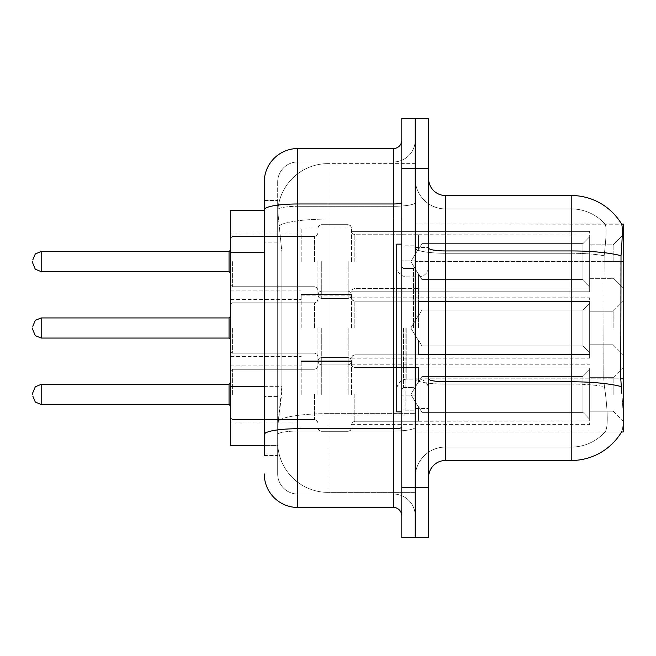 <?xml version="1.0" encoding="UTF-8"?>
<svg xmlns="http://www.w3.org/2000/svg" width="656" height="656" viewBox="0 0 656 656"><rect width="100%" height="100%" fill="white"/><g stroke="black" fill="none" stroke-linecap="round" stroke-linejoin="round"><path stroke-width="0.49" stroke-dasharray="3.28 2.46" d="M623.2 261.58L623.2 234.741L623.2 261.58M613.139 261.58L613.139 244.811L613.139 261.58M623.2 328L623.2 301.161L623.2 328M613.139 328L613.139 311.231L613.139 328M623.2 394.42L623.2 367.581L623.2 394.42M613.139 394.42L613.139 377.651L613.139 394.42M301.161 261.58L301.161 228.034L301.161 261.58M230.715 261.58L230.715 233.069L230.715 261.58M301.161 328L301.161 294.454L301.161 328M230.715 328L230.715 299.489L230.715 328M301.161 394.42L301.161 360.874L301.161 394.42M230.715 394.42L230.715 365.909L230.715 394.42M351.485 261.58L351.485 228.034L351.485 261.58M351.485 328L351.485 294.454L351.485 328M351.485 394.42L351.485 360.874L351.485 394.42M589.654 261.58L589.654 231.388L589.654 291.772L589.654 261.58L589.654 291.772L589.654 261.58L589.654 291.772L589.654 261.58L589.654 291.772L589.654 261.58L589.654 291.772L589.654 261.58L589.654 291.772L589.654 261.58L589.654 291.772L589.654 261.58L589.654 291.772L589.654 261.58L589.654 291.772L589.654 261.58L589.654 291.772L589.654 261.58L589.654 291.772L589.654 261.58L589.654 291.772L589.654 261.58L589.654 291.772L589.654 261.58L589.654 291.772L589.654 261.58L589.654 291.772L589.654 261.58L589.654 291.772L589.654 261.58L589.654 291.772L589.654 261.58L589.654 291.772L589.654 261.58L589.654 291.772L589.654 261.58L589.654 291.772L589.654 261.58L589.654 288.091L589.654 261.58L589.654 286.385L582.946 279.546L421.931 279.546L421.931 243.614L421.931 279.546L418.569 273.741L421.931 279.546L582.946 279.546L582.946 243.614L582.946 279.546L589.654 286.385L589.654 288.091L418.569 288.091L589.654 288.091L589.654 235.069L589.654 288.091L589.654 261.58L589.654 286.385L582.946 279.546L421.931 279.546L421.931 243.614L418.569 249.419L421.931 243.614L582.946 243.614L589.654 236.775L582.946 243.614L421.931 243.614L421.931 279.546L418.569 273.741L418.569 288.419L418.569 273.741L421.931 279.546L582.946 279.546L582.946 243.614L582.946 279.546L589.654 286.385L589.654 288.091L418.569 288.091L589.654 288.091L589.654 235.069L418.569 235.069L589.654 235.069L589.654 288.091L589.654 261.58L589.654 286.385L582.946 279.546L421.931 279.546L421.931 243.614L418.569 249.419L418.569 234.741L418.569 249.419L421.931 243.614L582.946 243.614L589.654 236.775L582.946 243.614L421.931 243.614L421.931 279.546L418.569 273.741L418.569 288.419L418.569 273.741L421.931 279.546L582.946 279.546L582.946 243.614L582.946 279.546L589.654 286.385L589.654 288.091L418.569 288.091L589.654 288.091L589.654 235.069L418.569 235.069L589.654 235.069L589.654 288.091L589.654 261.58L589.654 286.385L582.946 279.546L421.931 279.546L421.931 243.614L418.569 249.419L418.569 234.741L418.569 249.419L421.931 243.614L582.946 243.614L589.654 236.775L582.946 243.614L421.931 243.614L421.931 279.546L418.569 273.741L418.569 288.419L418.569 273.741L421.931 279.546L582.946 279.546L582.946 243.614L582.946 279.546L589.654 286.385L589.654 288.091L418.569 288.091L589.654 288.091L589.654 235.069L418.569 235.069L589.654 235.069L589.654 288.091L589.654 261.58L589.654 286.385L582.946 279.546L421.931 279.546L421.931 243.614L418.569 249.419L418.569 234.741L418.569 249.419L421.931 243.614L582.946 243.614L589.654 236.775L582.946 243.614L421.931 243.614L421.931 279.546L418.569 273.741L418.569 288.419L418.569 273.741L421.931 279.546L582.946 279.546L582.946 243.614L582.946 279.546L589.654 286.385L589.654 288.091L418.569 288.091L589.654 288.091L589.654 235.069L418.569 235.069L589.654 235.069L589.654 288.091L589.654 261.58L589.654 286.385L582.946 279.546L421.931 279.546L421.931 243.614L418.569 249.419L418.569 234.741L418.569 249.419L421.931 243.614L582.946 243.614L589.654 236.775L582.946 243.614L421.931 243.614L421.931 279.546L418.569 273.741L418.569 288.419L418.569 273.741L421.931 279.546L582.946 279.546L582.946 243.614L582.946 279.546L589.654 286.385L589.654 288.091L418.569 288.091L589.654 288.091L589.654 235.069L418.569 235.069L589.654 235.069L589.654 288.091L589.654 261.58L589.654 286.385L582.946 279.546L421.931 279.546L421.931 243.614L418.569 249.419L418.569 234.741L418.569 249.419L421.931 243.614L582.946 243.614L589.654 236.775L582.946 243.614L421.931 243.614L421.931 279.546L418.569 273.741L418.569 288.419L418.569 273.741L421.931 279.546L582.946 279.546L582.946 243.614L582.946 279.546L589.654 286.385L589.654 288.091L418.569 288.091L589.654 288.091L589.654 235.069L418.569 235.069L589.654 235.069L589.654 288.091L589.654 261.58L589.654 286.385L582.946 279.546L421.931 279.546L421.931 243.614L418.569 249.419L418.569 234.741L418.569 249.419L421.931 243.614L582.946 243.614L589.654 236.775L582.946 243.614L421.931 243.614L421.931 279.546L418.569 273.741L418.569 288.419L418.569 273.741L421.931 279.546L582.946 279.546L582.946 243.614L582.946 279.546L589.654 286.385L589.654 288.091L418.569 288.091L589.654 288.091L589.654 235.069L418.569 235.069L589.654 235.069L589.654 288.091L589.654 261.58L589.654 286.385L582.946 279.546L421.931 279.546L421.931 243.614L418.569 249.419L418.569 234.741L418.569 249.419L421.931 243.614L582.946 243.614L589.654 236.775L582.946 243.614L421.931 243.614L421.931 279.546L418.569 273.741L418.569 288.419L418.569 273.741L421.931 279.546L582.946 279.546L582.946 243.614L582.946 279.546L589.654 286.385L589.654 288.091L418.569 288.091L589.654 288.091L589.654 235.069L418.569 235.069L589.654 235.069L589.654 288.091L589.654 261.58L589.654 286.385L582.946 279.546L421.931 279.546L421.931 243.614L418.569 249.419L418.569 234.741L418.569 249.419L421.931 243.614L582.946 243.614L589.654 236.775L582.946 243.614L421.931 243.614L421.931 279.546L418.569 273.741L418.569 288.419L418.569 273.741L421.931 279.546L582.946 279.546L582.946 243.614L582.946 279.546L589.654 286.385L589.654 288.091L418.569 288.091L589.654 288.091L589.654 235.069L418.569 235.069L589.654 235.069L589.654 288.091L589.654 261.58L589.654 286.385L582.946 279.546L421.931 279.546L421.931 243.614L418.569 249.419L418.569 234.741L418.569 249.419L421.931 243.614L582.946 243.614L589.654 236.775L582.946 243.614L421.931 243.614L421.931 279.546L418.569 273.741L418.569 288.419L418.569 273.741L421.931 279.546L582.946 279.546L582.946 243.614L582.946 279.546L589.654 286.385L589.654 288.091L418.569 288.091L589.654 288.091L589.654 235.069L418.569 235.069L589.654 235.069L589.654 288.091L589.654 261.58L589.654 286.385L582.946 279.546L421.931 279.546L421.931 243.614L418.569 249.419L418.569 234.741L418.569 249.419L421.931 243.614L582.946 243.614L589.654 236.775L582.946 243.614L421.931 243.614L421.931 279.546L418.569 273.741L418.569 288.419L418.569 273.741L421.931 279.546L582.946 279.546L582.946 243.614L582.946 279.546L589.654 286.385L589.654 288.091L418.569 288.091L589.654 288.091L589.654 235.069L418.569 235.069L589.654 235.069L589.654 288.091L589.654 261.58L589.654 286.385L582.946 279.546L421.931 279.546L421.931 243.614L418.569 249.419L418.569 234.741L418.569 249.419L421.931 243.614L582.946 243.614L589.654 236.775L582.946 243.614L421.931 243.614L421.931 279.546L418.569 273.741L418.569 288.419L418.569 273.741L421.931 279.546L582.946 279.546L582.946 243.614L582.946 279.546L589.654 286.385L589.654 288.091L418.569 288.091L589.654 288.091L589.654 235.069L418.569 235.069L589.654 235.069L589.654 288.091L589.654 261.58L589.654 286.385L582.946 279.546L421.931 279.546L421.931 243.614L418.569 249.419L418.569 234.741L418.569 249.419L421.931 243.614L582.946 243.614L589.654 236.775L582.946 243.614L421.931 243.614L421.931 279.546L418.569 273.741L418.569 288.419L418.569 273.741L421.931 279.546L582.946 279.546L582.946 243.614L582.946 279.546L589.654 286.385L589.654 288.091L418.569 288.091L589.654 288.091L589.654 235.069L418.569 235.069L589.654 235.069L589.654 288.091L589.654 261.58L589.654 286.385L582.946 279.546L421.931 279.546L421.931 243.614L418.569 249.419L418.569 234.741L418.569 249.419L421.931 243.614L582.946 243.614L589.654 236.775L582.946 243.614L421.931 243.614L421.931 279.546L418.569 273.741L418.569 288.419L418.569 273.741L421.931 279.546L582.946 279.546L582.946 243.614L582.946 279.546L589.654 286.385L589.654 288.091L418.569 288.091L589.654 288.091L589.654 235.069L418.569 235.069L589.654 235.069L589.654 288.091L589.654 261.58L589.654 286.385L582.946 279.546L421.931 279.546L421.931 243.614L418.569 249.419L418.569 234.741L418.569 249.419L421.931 243.614L582.946 243.614L589.654 236.775L582.946 243.614L421.931 243.614L421.931 279.546L418.569 273.741L418.569 288.419L418.569 273.741L421.931 279.546L582.946 279.546L582.946 243.614L582.946 279.546L589.654 286.385L589.654 288.091L418.569 288.091L589.654 288.091L589.654 235.069L418.569 235.069L589.654 235.069L589.654 288.091L589.654 261.58L589.654 286.385L582.946 279.546L421.931 279.546L421.931 243.614L418.569 249.419L418.569 234.741L418.569 249.419L421.931 243.614L582.946 243.614L589.654 236.775L582.946 243.614L421.931 243.614L421.931 279.546L418.569 273.741L418.569 288.419L418.569 273.741L421.931 279.546L582.946 279.546L582.946 243.614L582.946 279.546L589.654 286.385L589.654 288.091L418.569 288.091L589.654 288.091L589.654 235.069L418.569 235.069L589.654 235.069L589.654 288.091L589.654 261.58L589.654 286.385L582.946 279.546L421.931 279.546L421.931 243.614L418.569 249.419L418.569 234.741L418.569 249.419L421.931 243.614L582.946 243.614L589.654 236.775L582.946 243.614L421.931 243.614L421.931 279.546L418.569 273.741L418.569 288.419L418.569 273.741L421.931 279.546L582.946 279.546L582.946 243.614L582.946 279.546L589.654 286.385L589.654 288.091L418.569 288.091L589.654 288.091L589.654 235.069L418.569 235.069L589.654 235.069L589.654 288.091L589.654 261.58L589.654 286.385L582.946 279.546L421.931 279.546L421.931 243.614L418.569 249.419L418.569 234.741L418.569 249.419L421.931 243.614L582.946 243.614L589.654 236.775L582.946 243.614L421.931 243.614L421.931 279.546L418.569 273.741L418.569 288.419L418.569 273.741L421.931 279.546L582.946 279.546L582.946 243.614L582.946 279.546L589.654 286.385L589.654 288.091L418.569 288.091L589.654 288.091L589.654 235.069L418.569 235.069L589.654 235.069L589.654 288.091L589.654 261.58L589.654 286.385L582.946 279.546L421.931 279.546L421.931 243.614L418.569 249.419L418.569 234.741L418.569 249.419L421.931 243.614L582.946 243.614L589.654 236.775L582.946 243.614L421.931 243.614L421.931 279.546L418.569 273.741L418.569 288.419L418.569 273.741L421.931 279.546L582.946 279.546L582.946 243.614L582.946 279.546L589.654 286.385L589.654 288.091L418.569 288.091L589.654 288.091L589.654 235.069L418.569 235.069L589.654 235.069L589.654 261.58M589.654 328L589.654 297.808L589.654 358.192L589.654 328L589.654 358.192L589.654 328L589.654 358.192L589.654 328L589.654 358.192L589.654 328L589.654 358.192L589.654 328L589.654 358.192L589.654 328L589.654 358.192L589.654 328L589.654 358.192L589.654 328L589.654 358.192L589.654 328L589.654 358.192L589.654 328L589.654 358.192L589.654 328L589.654 358.192L589.654 328L589.654 358.192L589.654 328L589.654 358.192L589.654 328L589.654 358.192L589.654 328L589.654 358.192L589.654 328L589.654 358.192L589.654 328L589.654 358.192L589.654 328L589.654 358.192L589.654 328L589.654 358.192L589.654 328L589.654 358.192L589.654 328L589.654 352.805L582.946 345.966L421.931 345.966L582.946 345.966L582.946 310.034L421.931 310.034L421.931 345.966L421.931 310.034L418.569 315.839L421.931 310.034L582.946 310.034L582.946 345.966L589.654 352.805L589.654 301.489L589.654 354.511L589.654 301.489L418.569 301.489L589.654 301.489L589.654 303.195L582.946 310.034L589.654 303.195L589.654 354.511L418.569 354.511L589.654 354.511L589.654 352.805L582.946 345.966L421.931 345.966L418.569 340.161L421.931 345.966L582.946 345.966L582.946 310.034L421.931 310.034L421.931 345.966L421.931 310.034L418.569 315.839L418.569 301.161L418.569 315.839L421.931 310.034L582.946 310.034L582.946 345.966L589.654 352.805L589.654 301.489L589.654 354.511L589.654 301.489L418.569 301.489L589.654 301.489L589.654 303.195L582.946 310.034L589.654 303.195L589.654 354.511L418.569 354.839L418.569 340.161L418.569 354.511L589.654 354.511L589.654 352.805L582.946 345.966L421.931 345.966L418.569 340.161L421.931 345.966L582.946 345.966L582.946 310.034L421.931 310.034L421.931 345.966L421.931 310.034L418.569 315.839L418.569 301.161L418.569 315.839L421.931 310.034L582.946 310.034L582.946 345.966L589.654 352.805L589.654 301.489L589.654 354.511L589.654 301.489L418.569 301.489L589.654 301.489L589.654 303.195L582.946 310.034L589.654 303.195L589.654 354.511L418.569 354.839L418.569 340.161L418.569 354.511L589.654 354.511L589.654 352.805L582.946 345.966L421.931 345.966L418.569 340.161L421.931 345.966L582.946 345.966L582.946 310.034L421.931 310.034L421.931 345.966L421.931 310.034L418.569 315.839L418.569 301.161L418.569 315.839L421.931 310.034L582.946 310.034L582.946 345.966L589.654 352.805L589.654 301.489L589.654 354.511L589.654 301.489L418.569 301.489L589.654 301.489L589.654 303.195L582.946 310.034L589.654 303.195L589.654 354.511L418.569 354.839L418.569 340.161L418.569 354.511L589.654 354.511L589.654 352.805L582.946 345.966L421.931 345.966L418.569 340.161L421.931 345.966L582.946 345.966L582.946 310.034L421.931 310.034L421.931 345.966L421.931 310.034L418.569 315.839L418.569 301.161L418.569 315.839L421.931 310.034L582.946 310.034L582.946 345.966L589.654 352.805L589.654 301.489L589.654 354.511L589.654 301.489L418.569 301.489L589.654 301.489L589.654 303.195L582.946 310.034L589.654 303.195L589.654 354.511L418.569 354.839L418.569 340.161L418.569 354.511L589.654 354.511L589.654 352.805L582.946 345.966L421.931 345.966L418.569 340.161L421.931 345.966L582.946 345.966L582.946 310.034L421.931 310.034L421.931 345.966L421.931 310.034L418.569 315.839L418.569 301.161L418.569 315.839L421.931 310.034L582.946 310.034L582.946 345.966L589.654 352.805L589.654 301.489L589.654 354.511L589.654 301.489L418.569 301.489L589.654 301.489L589.654 303.195L582.946 310.034L589.654 303.195L589.654 354.511L418.569 354.839L418.569 340.161L418.569 354.511L589.654 354.511L589.654 352.805L582.946 345.966L421.931 345.966L418.569 340.161L421.931 345.966L582.946 345.966L582.946 310.034L421.931 310.034L421.931 345.966L421.931 310.034L418.569 315.839L418.569 301.161L418.569 315.839L421.931 310.034L582.946 310.034L582.946 345.966L589.654 352.805L589.654 301.489L589.654 354.511L589.654 301.489L418.569 301.489L589.654 301.489L589.654 303.195L582.946 310.034L589.654 303.195L589.654 354.511L418.569 354.839L418.569 340.161L418.569 354.511L589.654 354.511L589.654 352.805L582.946 345.966L421.931 345.966L418.569 340.161L421.931 345.966L582.946 345.966L582.946 310.034L421.931 310.034L421.931 345.966L421.931 310.034L418.569 315.839L418.569 301.161L418.569 315.839L421.931 310.034L582.946 310.034L582.946 345.966L589.654 352.805L589.654 301.489L589.654 354.511L589.654 301.489L418.569 301.489L589.654 301.489L589.654 303.195L582.946 310.034L589.654 303.195L589.654 354.511L418.569 354.839L418.569 340.161L418.569 354.511L589.654 354.511L589.654 352.805L582.946 345.966L421.931 345.966L418.569 340.161L421.931 345.966L582.946 345.966L582.946 310.034L421.931 310.034L421.931 345.966L421.931 310.034L418.569 315.839L418.569 301.161L418.569 315.839L421.931 310.034L582.946 310.034L582.946 345.966L589.654 352.805L589.654 301.489L589.654 354.511L589.654 301.489L418.569 301.489L589.654 301.489L589.654 303.195L582.946 310.034L589.654 303.195L589.654 354.511L418.569 354.839L418.569 340.161L418.569 354.511L589.654 354.511L589.654 352.805L582.946 345.966L421.931 345.966L418.569 340.161L421.931 345.966L582.946 345.966L582.946 310.034L421.931 310.034L421.931 345.966L421.931 310.034L418.569 315.839L418.569 301.161L418.569 315.839L421.931 310.034L582.946 310.034L582.946 345.966L589.654 352.805L589.654 301.489L589.654 354.511L589.654 301.489L418.569 301.489L589.654 301.489L589.654 303.195L582.946 310.034L589.654 303.195L589.654 354.511L418.569 354.839L418.569 340.161L418.569 354.511L589.654 354.511L589.654 352.805L582.946 345.966L421.931 345.966L418.569 340.161L421.931 345.966L582.946 345.966L582.946 310.034L421.931 310.034L421.931 345.966L421.931 310.034L418.569 315.839L418.569 301.161L418.569 315.839L421.931 310.034L582.946 310.034L582.946 345.966L589.654 352.805L589.654 301.489L589.654 354.511L589.654 301.489L418.569 301.489L589.654 301.489L589.654 303.195L582.946 310.034L589.654 303.195L589.654 354.511L418.569 354.839L418.569 340.161L418.569 354.511L589.654 354.511L589.654 352.805L582.946 345.966L421.931 345.966L418.569 340.161L421.931 345.966L582.946 345.966L582.946 310.034L421.931 310.034L421.931 345.966L421.931 310.034L418.569 315.839L418.569 301.161L418.569 315.839L421.931 310.034L582.946 310.034L582.946 345.966L589.654 352.805L589.654 301.489L589.654 354.511L589.654 301.489L418.569 301.489L589.654 301.489L589.654 303.195L582.946 310.034L589.654 303.195L589.654 354.511L418.569 354.839L418.569 340.161L418.569 354.511L589.654 354.511L589.654 352.805L582.946 345.966L421.931 345.966L418.569 340.161L421.931 345.966L582.946 345.966L582.946 310.034L421.931 310.034L421.931 345.966L421.931 310.034L418.569 315.839L418.569 301.161L418.569 315.839L421.931 310.034L582.946 310.034L582.946 345.966L589.654 352.805L589.654 301.489L589.654 354.511L589.654 301.489L418.569 301.489L589.654 301.489L589.654 303.195L582.946 310.034L589.654 303.195L589.654 354.511L418.569 354.839L418.569 340.161L418.569 354.511L589.654 354.511L589.654 352.805L582.946 345.966L421.931 345.966L418.569 340.161L421.931 345.966L582.946 345.966L582.946 310.034L421.931 310.034L421.931 345.966L421.931 310.034L418.569 315.839L418.569 301.161L418.569 315.839L421.931 310.034L582.946 310.034L582.946 345.966L589.654 352.805L589.654 301.489L589.654 354.511L589.654 301.489L418.569 301.489L589.654 301.489L589.654 303.195L582.946 310.034L589.654 303.195L589.654 354.511L418.569 354.839L418.569 340.161L418.569 354.511L589.654 354.511L589.654 352.805L582.946 345.966L421.931 345.966L418.569 340.161L421.931 345.966L582.946 345.966L582.946 310.034L421.931 310.034L421.931 345.966L421.931 310.034L418.569 315.839L418.569 301.161L418.569 315.839L421.931 310.034L582.946 310.034L582.946 345.966L589.654 352.805L589.654 301.489L589.654 354.511L589.654 301.489L418.569 301.489L589.654 301.489L589.654 303.195L582.946 310.034L589.654 303.195L589.654 354.511L418.569 354.839L418.569 340.161L418.569 354.511L589.654 354.511L589.654 352.805L582.946 345.966L421.931 345.966L418.569 340.161L421.931 345.966L582.946 345.966L582.946 310.034L421.931 310.034L421.931 345.966L421.931 310.034L418.569 315.839L418.569 301.161L418.569 315.839L421.931 310.034L582.946 310.034L582.946 345.966L589.654 352.805L589.654 301.489L589.654 354.511L589.654 301.489L418.569 301.489L589.654 301.489L589.654 303.195L582.946 310.034L589.654 303.195L589.654 354.511L418.569 354.839L418.569 340.161L418.569 354.511L589.654 354.511L589.654 352.805L582.946 345.966L421.931 345.966L418.569 340.161L421.931 345.966L582.946 345.966L582.946 310.034L421.931 310.034L421.931 345.966L421.931 310.034L418.569 315.839L418.569 301.161L418.569 315.839L421.931 310.034L582.946 310.034L582.946 345.966L589.654 352.805L589.654 301.489L589.654 354.511L589.654 301.489L418.569 301.489L589.654 301.489L589.654 303.195L582.946 310.034L589.654 303.195L589.654 354.511L418.569 354.839L418.569 340.161L418.569 354.511L589.654 354.511L589.654 352.805L582.946 345.966L421.931 345.966L418.569 340.161L421.931 345.966L582.946 345.966L582.946 310.034L421.931 310.034L421.931 345.966L421.931 310.034L418.569 315.839L418.569 301.161L418.569 315.839L421.931 310.034L582.946 310.034L582.946 345.966L589.654 352.805L589.654 301.489L589.654 354.511L589.654 301.489L418.569 301.489L589.654 301.489L589.654 303.195L582.946 310.034L589.654 303.195L589.654 354.511L418.569 354.839L418.569 340.161L418.569 354.511L589.654 354.511L589.654 352.805L582.946 345.966L421.931 345.966L418.569 340.161L421.931 345.966L582.946 345.966L582.946 310.034L421.931 310.034L421.931 345.966L421.931 310.034L418.569 315.839L418.569 301.161L418.569 315.839L421.931 310.034L582.946 310.034L582.946 345.966L589.654 352.805L589.654 301.489L589.654 354.511L589.654 301.489L418.569 301.489L589.654 301.489L589.654 303.195L582.946 310.034L589.654 303.195L589.654 354.511L418.569 354.839L418.569 340.161L418.569 354.511L589.654 354.511L589.654 352.805L582.946 345.966L421.931 345.966L418.569 340.161L421.931 345.966L582.946 345.966L582.946 310.034L421.931 310.034L421.931 345.966L421.931 310.034L418.569 315.839L418.569 301.161L418.569 315.839L421.931 310.034L582.946 310.034L582.946 345.966L589.654 352.805L589.654 301.489L589.654 354.511L589.654 301.489L418.569 301.489L589.654 301.489L589.654 303.195L582.946 310.034L589.654 303.195L589.654 354.511L418.569 354.839L418.569 340.161L418.569 354.511L589.654 354.511L589.654 352.805L582.946 345.966L421.931 345.966L418.569 340.161L421.931 345.966L582.946 345.966L582.946 310.034L421.931 310.034L421.931 345.966L421.931 310.034L418.569 315.839L418.569 301.161L418.569 315.839L421.931 310.034L582.946 310.034L582.946 345.966L589.654 352.805L589.654 301.489L589.654 354.511L589.654 301.489L418.569 301.489L589.654 301.489L589.654 303.195L582.946 310.034L589.654 303.195L589.654 328M589.654 394.42L589.654 424.612L589.654 367.909L589.654 394.42L589.654 369.615L582.946 376.454L421.931 376.454L421.931 412.386L421.931 376.454L418.569 382.259L421.931 376.454L582.946 376.454L582.946 412.386L582.946 376.454L589.654 369.615L589.654 367.909L418.569 367.909L589.654 367.909L589.654 420.931L589.654 367.909L589.654 394.42L589.654 369.615L582.946 376.454L421.931 376.454L421.931 412.386L418.569 406.581L421.931 412.386L582.946 412.386L589.654 419.225L582.946 412.386L421.931 412.386L421.931 376.454L418.569 382.259L418.569 367.581L418.569 382.259L421.931 376.454L582.946 376.454L582.946 412.386L582.946 376.454L589.654 369.615L589.654 367.909L418.569 367.909L589.654 367.909L589.654 420.931L418.569 420.931L589.654 420.931L589.654 367.909L589.654 394.42L589.654 369.615L582.946 376.454L421.931 376.454L421.931 412.386L418.569 406.581L418.569 421.259L418.569 406.581L421.931 412.386L582.946 412.386L589.654 419.225L582.946 412.386L421.931 412.386L421.931 376.454L418.569 382.259L418.569 367.581L418.569 382.259L421.931 376.454L582.946 376.454L582.946 412.386L582.946 376.454L589.654 369.615L589.654 367.909L418.569 367.909L589.654 367.909L589.654 420.931L418.569 420.931L589.654 420.931L589.654 367.909L589.654 394.42L589.654 369.615L582.946 376.454L421.931 376.454L421.931 412.386L418.569 406.581L418.569 421.259L418.569 406.581L421.931 412.386L582.946 412.386L589.654 419.225L582.946 412.386L421.931 412.386L421.931 376.454L418.569 382.259L418.569 367.581L418.569 382.259L421.931 376.454L582.946 376.454L582.946 412.386L582.946 376.454L589.654 369.615L589.654 367.909L418.569 367.909L589.654 367.909L589.654 420.931L418.569 420.931L589.654 420.931L589.654 367.909L589.654 394.42L589.654 369.615L582.946 376.454L421.931 376.454L421.931 412.386L418.569 406.581L418.569 421.259L418.569 406.581L421.931 412.386L582.946 412.386L589.654 419.225L582.946 412.386L421.931 412.386L421.931 376.454L418.569 382.259L418.569 367.581L418.569 382.259L421.931 376.454L582.946 376.454L582.946 412.386L582.946 376.454L589.654 369.615L589.654 367.909L418.569 367.909L589.654 367.909L589.654 420.931L418.569 420.931L589.654 420.931L589.654 367.909L589.654 394.42L589.654 369.615L582.946 376.454L421.931 376.454L421.931 412.386L418.569 406.581L418.569 421.259L418.569 406.581L421.931 412.386L582.946 412.386L589.654 419.225L582.946 412.386L421.931 412.386L421.931 376.454L418.569 382.259L418.569 367.581L418.569 382.259L421.931 376.454L582.946 376.454L582.946 412.386L582.946 376.454L589.654 369.615L589.654 367.909L418.569 367.909L589.654 367.909L589.654 420.931L418.569 420.931L589.654 420.931L589.654 367.909L589.654 394.42L589.654 369.615L582.946 376.454L421.931 376.454L421.931 412.386L418.569 406.581L418.569 421.259L418.569 406.581L421.931 412.386L582.946 412.386L589.654 419.225L582.946 412.386L421.931 412.386L421.931 376.454L418.569 382.259L418.569 367.581L418.569 382.259L421.931 376.454L582.946 376.454L582.946 412.386L582.946 376.454L589.654 369.615L589.654 367.909L418.569 367.909L589.654 367.909L589.654 420.931L418.569 420.931L589.654 420.931L589.654 367.909L589.654 394.42L589.654 369.615L582.946 376.454L421.931 376.454L421.931 412.386L418.569 406.581L418.569 421.259L418.569 406.581L421.931 412.386L582.946 412.386L589.654 419.225L582.946 412.386L421.931 412.386L421.931 376.454L418.569 382.259L418.569 367.581L418.569 382.259L421.931 376.454L582.946 376.454L582.946 412.386L582.946 376.454L589.654 369.615L589.654 367.909L418.569 367.909L589.654 367.909L589.654 420.931L418.569 420.931L589.654 420.931L589.654 367.909L589.654 394.42L589.654 369.615L582.946 376.454L421.931 376.454L421.931 412.386L418.569 406.581L418.569 421.259L418.569 406.581L421.931 412.386L582.946 412.386L589.654 419.225L582.946 412.386L421.931 412.386L421.931 376.454L418.569 382.259L418.569 367.581L418.569 382.259L421.931 376.454L582.946 376.454L582.946 412.386L582.946 376.454L589.654 369.615L589.654 367.909L418.569 367.909L589.654 367.909L589.654 420.931L418.569 420.931L589.654 420.931L589.654 367.909L589.654 394.42L589.654 369.615L582.946 376.454L421.931 376.454L421.931 412.386L418.569 406.581L418.569 421.259L418.569 406.581L421.931 412.386L582.946 412.386L589.654 419.225L582.946 412.386L421.931 412.386L421.931 376.454L418.569 382.259L418.569 367.581L418.569 382.259L421.931 376.454L582.946 376.454L582.946 412.386L582.946 376.454L589.654 369.615L589.654 367.909L418.569 367.909L589.654 367.909L589.654 420.931L418.569 420.931L589.654 420.931L589.654 367.909L589.654 394.42L589.654 369.615L582.946 376.454L421.931 376.454L421.931 412.386L418.569 406.581L418.569 421.259L418.569 406.581L421.931 412.386L582.946 412.386L589.654 419.225L582.946 412.386L421.931 412.386L421.931 376.454L418.569 382.259L418.569 367.581L418.569 382.259L421.931 376.454L582.946 376.454L582.946 412.386L582.946 376.454L589.654 369.615L589.654 367.909L418.569 367.909L589.654 367.909L589.654 420.931L418.569 420.931L589.654 420.931L589.654 367.909L589.654 394.42L589.654 369.615L582.946 376.454L421.931 376.454L421.931 412.386L418.569 406.581L418.569 421.259L418.569 406.581L421.931 412.386L582.946 412.386L589.654 419.225L582.946 412.386L421.931 412.386L421.931 376.454L418.569 382.259L418.569 367.581L418.569 382.259L421.931 376.454L582.946 376.454L582.946 412.386L582.946 376.454L589.654 369.615L589.654 367.909L418.569 367.909L589.654 367.909L589.654 420.931L418.569 420.931L589.654 420.931L589.654 367.909L589.654 394.42L589.654 369.615L582.946 376.454L421.931 376.454L421.931 412.386L418.569 406.581L418.569 421.259L418.569 406.581L421.931 412.386L582.946 412.386L589.654 419.225L582.946 412.386L421.931 412.386L421.931 376.454L418.569 382.259L418.569 367.581L418.569 382.259L421.931 376.454L582.946 376.454L582.946 412.386L582.946 376.454L589.654 369.615L589.654 367.909L418.569 367.909L589.654 367.909L589.654 420.931L418.569 420.931L589.654 420.931L589.654 367.909L589.654 394.42L589.654 369.615L582.946 376.454L421.931 376.454L421.931 412.386L418.569 406.581L418.569 421.259L418.569 406.581L421.931 412.386L582.946 412.386L589.654 419.225L582.946 412.386L421.931 412.386L421.931 376.454L418.569 382.259L418.569 367.581L418.569 382.259L421.931 376.454L582.946 376.454L582.946 412.386L582.946 376.454L589.654 369.615L589.654 367.909L418.569 367.909L589.654 367.909L589.654 420.931L418.569 420.931L589.654 420.931L589.654 367.909L589.654 394.42L589.654 369.615L582.946 376.454L421.931 376.454L421.931 412.386L418.569 406.581L418.569 421.259L418.569 406.581L421.931 412.386L582.946 412.386L589.654 419.225L582.946 412.386L421.931 412.386L421.931 376.454L418.569 382.259L418.569 367.581L418.569 382.259L421.931 376.454L582.946 376.454L582.946 412.386L582.946 376.454L589.654 369.615L589.654 367.909L418.569 367.909L589.654 367.909L589.654 420.931L418.569 420.931L589.654 420.931L589.654 367.909L589.654 394.42L589.654 369.615L582.946 376.454L421.931 376.454L421.931 412.386L418.569 406.581L418.569 421.259L418.569 406.581L421.931 412.386L582.946 412.386L589.654 419.225L582.946 412.386L421.931 412.386L421.931 376.454L418.569 382.259L418.569 367.581L418.569 382.259L421.931 376.454L582.946 376.454L582.946 412.386L582.946 376.454L589.654 369.615L589.654 367.909L418.569 367.909L589.654 367.909L589.654 420.931L418.569 420.931L589.654 420.931L589.654 367.909L589.654 394.42L589.654 369.615L582.946 376.454L421.931 376.454L421.931 412.386L418.569 406.581L418.569 421.259L418.569 406.581L421.931 412.386L582.946 412.386L589.654 419.225L582.946 412.386L421.931 412.386L421.931 376.454L418.569 382.259L418.569 367.581L418.569 382.259L421.931 376.454L582.946 376.454L582.946 412.386L582.946 376.454L589.654 369.615L589.654 367.909L418.569 367.909L589.654 367.909L589.654 420.931L418.569 420.931L589.654 420.931L589.654 367.909L589.654 394.42L589.654 369.615L582.946 376.454L421.931 376.454L421.931 412.386L418.569 406.581L418.569 421.259L418.569 406.581L421.931 412.386L582.946 412.386L589.654 419.225L582.946 412.386L421.931 412.386L421.931 376.454L418.569 382.259L418.569 367.581L418.569 382.259L421.931 376.454L582.946 376.454L582.946 412.386L582.946 376.454L589.654 369.615L589.654 367.909L418.569 367.909L589.654 367.909L589.654 420.931L418.569 420.931L589.654 420.931L589.654 367.909L589.654 394.42L589.654 369.615L582.946 376.454L421.931 376.454L421.931 412.386L418.569 406.581L418.569 421.259L418.569 406.581L421.931 412.386L582.946 412.386L589.654 419.225L582.946 412.386L421.931 412.386L421.931 376.454L418.569 382.259L418.569 367.581L418.569 382.259L421.931 376.454L582.946 376.454L582.946 412.386L582.946 376.454L589.654 369.615L589.654 367.909L418.569 367.909L589.654 367.909L589.654 420.931L418.569 420.931L589.654 420.931L589.654 367.909L589.654 394.42L589.654 369.615L582.946 376.454L421.931 376.454L421.931 412.386L418.569 406.581L418.569 421.259L418.569 406.581L421.931 412.386L582.946 412.386L589.654 419.225L582.946 412.386L421.931 412.386L421.931 376.454L418.569 382.259L418.569 367.581L418.569 382.259L421.931 376.454L582.946 376.454L582.946 412.386L582.946 376.454L589.654 369.615L589.654 367.909L418.569 367.909L589.654 367.909L589.654 420.931L418.569 420.931L589.654 420.931L589.654 367.909L589.654 394.42L589.654 369.615L582.946 376.454L421.931 376.454L421.931 412.386L418.569 406.581L418.569 421.259L418.569 406.581L421.931 412.386L582.946 412.386L589.654 419.225L582.946 412.386L421.931 412.386L421.931 376.454L418.569 382.259L418.569 367.581L418.569 382.259L421.931 376.454L582.946 376.454L582.946 412.386L582.946 376.454L589.654 369.615L589.654 367.909L418.569 367.909L589.654 367.909L589.654 420.931L418.569 420.931L589.654 420.931L589.654 394.42M264.261 386.351L281.883 386.351L281.555 395.092L277.89 425.285L281.883 386.351L281.883 252.175L281.883 386.351L230.715 386.351L230.715 445.408L277.791 445.408L277.685 442.054A50.315 50.315 0 0 0 328 492.369L415.215 492.369L415.215 413.633L415.215 492.369L328 492.369L328 413.633L328 492.369A50.315 50.315 0 0 1 277.685 442.054L277.685 431.82L277.791 445.408L264.261 445.408M277.89 425.285L277.685 431.82L277.89 425.285M428.639 477.281L428.639 378.848L428.639 477.281A16.769 16.769 0 0 1 445.408 460.504L571.204 460.504L571.204 384.096A45.289 7.864 180 0 1 604.414 386.614L603.782 378.84L604.414 386.614A45.289 7.864 180 0 0 571.204 384.096L571.204 447.089A45.289 45.289 0 0 0 605.398 431.492C607.866 427.113 607.866 414.42 605.398 393.411L604.414 386.614L605.398 393.411C607.866 414.395 607.866 427.089 605.398 431.492A45.289 45.289 0 0 1 571.204 447.089L571.204 250.936A58.704 10.193 180 0 1 621.011 255.733C622.462 237.456 622.683 226.951 621.675 224.221A58.704 58.704 0 0 0 571.204 195.496L571.204 250.936L445.408 250.936L445.408 195.496L571.204 195.496A58.704 58.704 0 0 1 621.675 224.221L415.215 224.008L623.2 224.008L623.2 431.992L415.215 431.992L415.215 378.84L415.215 431.992L621.552 431.992L604.955 431.992L605.398 431.492L604.955 431.992L621.552 431.992A58.704 58.704 0 0 0 621.847 431.492L621.552 431.992M623.2 261.432L415.215 261.432L415.215 378.84L415.215 224.008L415.215 261.432L620.773 261.432L620.773 378.84L621.847 393.411C623.536 414.395 623.536 427.089 621.847 431.492C623.536 427.113 623.536 414.42 621.847 393.411M415.215 163.631L415.215 413.633L415.215 163.631L328 163.631L415.215 163.631M277.75 211.281L281.883 252.175L277.75 211.281A50.315 50.315 0 0 1 328 163.631A50.315 50.315 0 0 0 277.75 211.281A50.315 50.315 0 0 1 328 163.631L328 219.071L415.215 219.071L328 219.071L328 163.631M264.261 210.592L230.715 210.592L230.715 386.351M428.639 328L428.639 247.492L428.639 328M415.215 328L415.215 410.189L415.215 328M405.154 328L405.154 410.189L405.154 328M415.215 393.411L415.215 248.025L415.215 393.411M445.408 460.504L445.408 253.265L571.204 253.265L445.408 253.265L445.408 208.911L571.204 208.911L445.408 208.911L445.408 384.096L571.204 384.096L571.204 208.911A45.289 45.289 0 0 1 605.144 224.221A45.289 45.289 0 0 0 571.204 208.911A45.289 45.289 0 0 1 605.144 224.221A45.289 45.289 0 0 0 571.204 208.911L571.204 253.265A45.289 7.864 180 0 1 604.143 255.733L603.782 378.84L604.143 255.733C606.308 237.505 606.644 227.001 605.144 224.221L605.144 224.221C606.644 226.968 606.308 237.472 604.143 255.733A45.289 7.864 180 0 0 571.204 253.265L571.204 384.096L445.408 384.096L445.408 447.089A30.192 30.192 0 0 0 415.215 477.281A30.192 30.192 0 0 1 445.408 447.089L571.204 447.089L445.408 447.089L445.408 250.936A16.769 2.911 0 0 1 428.639 248.025L428.639 378.848L428.639 248.025M415.215 178.719L415.215 248.025L415.215 178.719A30.192 30.192 0 0 0 445.408 208.911A30.192 30.192 0 0 1 415.215 178.719A30.192 30.192 0 0 0 445.408 208.911M415.215 168.658L415.215 118.342L428.639 118.342L428.639 168.658L415.215 168.658L415.215 118.342L401.8 118.342L401.8 168.658L415.215 168.658L415.215 487.342L415.215 168.658M401.8 168.658L401.8 537.658L415.215 537.658L415.215 487.342L415.215 537.658L428.639 537.658L428.639 168.658M621.011 255.733L620.773 261.432L603.782 261.432L620.773 261.432M445.408 195.496A16.769 16.769 0 0 1 428.639 178.719M621.552 224.008L604.955 224.008L621.552 224.008M264.261 455.469L277.685 455.469L277.685 200.531L277.685 455.469L264.261 455.469L264.261 396.421L264.261 434.551A33.546 5.822 180 0 1 297.808 428.729L393.411 428.729L393.411 507.465A8.389 8.389 0 0 1 401.8 515.854L401.8 140.146L401.8 515.854M264.261 473.919A33.546 33.546 0 0 0 297.808 507.465L297.808 494.05A20.131 20.131 0 0 1 277.685 473.919L277.685 209.797L277.685 473.919A20.131 20.131 0 0 0 297.808 494.05L393.411 494.05L393.411 440.381L393.411 494.05L297.808 494.05L297.808 431.058L393.411 431.058L393.411 440.381L393.411 431.058A21.804 3.788 0 0 0 415.215 427.269L415.215 202.515L415.215 427.269A21.804 3.788 0 0 1 393.411 431.058L393.411 206.304L393.411 431.058L297.808 431.058L297.808 161.95L393.411 161.95A21.804 21.804 0 0 0 415.215 140.146L415.215 202.515L415.215 140.146A21.804 21.804 0 0 1 393.411 161.95L393.411 206.304L393.411 161.95A21.804 21.804 0 0 0 415.215 140.146M401.8 328L401.8 411.861L401.8 328M277.685 182.081A20.131 20.131 0 0 1 297.808 161.95A20.131 20.131 0 0 0 277.685 182.081L277.685 209.797L277.685 182.081A20.131 20.131 0 0 1 297.808 161.95L297.808 148.535A33.546 33.546 0 0 0 264.261 182.081A33.546 33.546 0 0 1 297.808 148.535L393.411 148.535A8.389 8.389 0 0 0 401.8 140.146A8.389 8.389 0 0 1 393.411 148.535L393.411 428.729A8.389 1.46 0 0 0 401.8 427.269M297.808 507.465L393.411 507.465M401.8 202.515A8.389 1.46 -0 0 1 393.411 203.975L297.808 203.975A33.546 5.822 180 0 0 264.261 209.797L264.261 200.531L277.685 200.531L264.261 200.531L264.261 434.551M297.808 161.95L393.411 161.95M415.215 515.854A21.804 21.804 0 0 0 393.411 494.05A21.804 21.804 0 0 1 415.215 515.854A21.804 21.804 0 0 0 393.411 494.05M317.939 394.42L317.939 360.874L317.939 394.42M317.939 328L317.939 361.546L317.939 328M317.939 261.58L317.939 295.126L317.939 261.58M401.8 411.861L396.765 411.861L396.765 244.139L396.765 389.188L396.765 244.139L401.8 244.139M32.8 394.42L32.8 392.739L32.8 394.42M418.569 406.581L418.569 421.259L418.569 406.581L421.931 412.386L418.569 406.581L418.569 420.931L589.654 420.931L418.569 421.259L418.569 406.581M418.569 367.909L418.569 382.259L418.569 367.909M421.931 412.386L582.946 412.386L589.654 419.225L582.946 412.386L421.931 412.386M418.569 354.511L418.569 340.161L418.569 354.511L589.654 354.511L418.569 354.839L418.569 340.161L421.931 345.966L418.569 340.161L418.569 354.511M418.569 315.839L418.569 301.161L418.569 315.839M589.654 354.511L589.654 352.805L589.654 354.511M418.569 249.419L418.569 234.741L418.569 249.419L421.931 243.614L418.569 249.419L418.569 235.069L589.654 235.069L418.569 234.741L418.569 249.419M418.569 288.091L418.569 273.741L418.569 288.091M421.931 243.614L582.946 243.614L589.654 236.775L582.946 243.614L421.931 243.614M328 413.633A50.315 8.741 180 0 0 278.283 421.021A50.315 8.741 180 0 1 328 413.633L415.215 413.633L328 413.633L328 219.071L328 413.633M623.2 378.84L415.215 378.84A30.192 5.24 0 0 0 445.408 384.096A30.192 5.24 0 0 1 415.215 378.848L620.773 378.84M278.997 225.82A50.315 8.741 180 0 1 328 219.071A50.315 8.741 180 0 0 278.997 225.82M277.685 442.054A50.315 50.315 0 0 0 328 492.369M264.261 252.175L230.715 252.175M621.191 386.614A58.704 10.193 180 0 0 571.204 381.767L445.408 381.767A16.769 2.911 0 0 1 428.639 378.848M428.639 487.342L401.8 487.342M415.215 248.025A30.192 5.24 0 0 0 445.408 253.265A30.192 5.24 0 0 1 415.215 248.025M415.215 477.281A30.192 30.192 0 0 1 445.408 447.089M297.808 206.304L393.411 206.304A21.804 3.788 0 0 0 415.215 202.515A21.804 3.788 0 0 1 393.411 206.304L297.808 206.304A20.131 3.493 180 0 0 277.685 209.797A20.131 3.493 180 0 1 297.808 206.304M297.808 431.058A20.131 3.493 180 0 0 277.685 434.551A20.131 3.493 180 0 1 297.808 431.058M297.808 494.05A20.131 20.131 0 0 1 277.685 473.919M277.685 396.421L264.261 396.421L277.685 396.421M277.685 242.105L264.261 242.105L277.685 242.105M232.396 394.42L232.396 369.262L232.396 394.42M229.042 394.42L229.042 404.481L229.042 384.359L229.042 404.481L229.042 384.359L229.042 404.481L229.042 384.359L229.042 404.481L229.042 384.359L229.042 404.481L229.042 384.359L229.042 404.481L229.042 384.359L229.042 404.481L229.042 384.359L229.042 404.481L229.042 384.359L229.042 404.481L229.042 384.359L229.042 404.481L229.042 384.359L229.042 404.481L229.042 384.359L229.042 404.481L229.042 384.359L229.042 404.481L229.042 384.359L229.042 404.481L229.042 384.359L229.042 404.481L229.042 384.359L229.042 404.481L229.042 384.359L229.042 404.481L229.042 384.359L229.042 404.481L229.042 384.359L229.042 404.481L229.042 384.359L229.042 404.481L230.715 406.162L229.042 404.481L230.715 406.162L229.042 404.481L230.715 406.162L229.042 404.481L230.715 406.162L229.042 404.481L230.715 406.162L229.042 404.481L230.715 406.162L229.042 404.481L230.715 406.162L229.042 404.481L230.715 406.162L229.042 404.481L230.715 406.162L229.042 404.481L230.715 406.162L229.042 404.481L41.189 404.481L41.189 384.359L41.189 404.481L41.189 384.359L41.189 404.481L41.189 384.359L41.189 404.481L41.189 384.359L41.189 404.481L41.189 384.359L41.189 404.481L41.189 384.359L41.189 404.481L41.189 384.359L41.189 404.481L41.189 384.359L41.189 404.481L41.189 384.359L41.189 404.481L41.189 384.359L41.189 404.481L41.189 384.359L41.189 404.481L41.189 384.359L41.189 404.481L41.189 384.359L41.189 404.481L41.189 384.359L41.189 404.481L41.189 384.359L41.189 404.481L41.189 384.359L41.189 404.481L41.189 384.359L41.189 404.481L41.189 384.359L41.189 404.481L41.189 384.359L41.189 404.481L41.189 384.359L35.301 386.769L32.8 392.739L35.301 386.769L41.189 384.359L229.042 384.359L229.042 394.42M354.839 394.42L354.839 421.259L354.839 394.42M348.131 394.42L348.131 357.52L348.131 394.42M321.292 394.42L321.292 357.52L321.292 394.42M314.585 394.42L314.585 419.578L314.585 394.42M232.396 328L232.396 353.158L232.396 328M229.042 317.939L229.042 338.061L229.042 317.939L229.042 338.061L229.042 317.939L229.042 338.061L229.042 317.939L229.042 338.061L229.042 317.939L229.042 338.061L229.042 317.939L229.042 338.061L229.042 317.939L229.042 338.061L229.042 317.939L229.042 338.061L229.042 317.939L229.042 338.061L229.042 317.939L229.042 338.061L229.042 317.939L229.042 338.061L229.042 317.939L229.042 338.061L229.042 317.939L229.042 338.061L229.042 317.939L229.042 338.061L229.042 317.939L229.042 338.061L229.042 317.939L229.042 338.061L229.042 317.939L229.042 338.061L229.042 317.939L229.042 338.061L229.042 317.939L229.042 338.061L229.042 317.939L229.042 338.061L229.042 317.939L229.042 338.061L230.715 339.742L229.042 338.061L230.715 339.742L229.042 338.061L230.715 339.742L229.042 338.061L230.715 339.742L229.042 338.061L230.715 339.742L229.042 338.061L230.715 339.742L229.042 338.061L230.715 339.742L229.042 338.061L230.715 339.742L229.042 338.061L230.715 339.742L229.042 338.061L230.715 339.742L229.042 338.061L41.189 338.061L41.189 317.939L41.189 338.061L41.189 317.939L41.189 338.061L41.189 317.939L41.189 338.061L41.189 317.939L41.189 338.061L41.189 317.939L41.189 338.061L41.189 317.939L41.189 338.061L41.189 317.939L41.189 338.061L41.189 317.939L41.189 338.061L41.189 317.939L41.189 338.061L41.189 317.939L41.189 338.061L41.189 317.939L41.189 338.061L41.189 317.939L41.189 338.061L41.189 317.939L41.189 338.061L41.189 317.939L41.189 338.061L41.189 317.939L41.189 338.061L41.189 317.939L41.189 338.061L41.189 317.939L41.189 338.061L41.189 317.939L41.189 338.061L41.189 317.939L41.189 338.061L41.189 317.939L41.189 338.061L41.189 317.939L229.042 317.939L230.715 316.258L229.042 317.939L230.715 316.258L229.042 317.939L230.715 316.258L229.042 317.939L230.715 316.258L229.042 317.939L230.715 316.258L229.042 317.939L230.715 316.258L229.042 317.939L230.715 316.258L229.042 317.939L230.715 316.258L229.042 317.939L230.715 316.258L229.042 317.939L230.715 316.258L229.042 317.939L41.189 317.939L35.301 320.349L32.8 326.319L35.301 320.349L41.189 317.939L229.042 317.939L41.189 317.939L35.301 320.349L32.8 326.319L35.301 320.349L41.189 317.939L229.042 317.939L41.189 317.939L35.301 320.349L32.8 326.319L35.301 320.349L41.189 317.939L229.042 317.939L41.189 317.939L35.301 320.349L32.8 326.319L35.301 320.349L41.189 317.939L229.042 317.939L41.189 317.939L35.301 320.349L32.8 326.319L35.301 320.349L41.189 317.939L229.042 317.939L41.189 317.939L35.301 320.349L32.8 326.319L35.301 320.349L41.189 317.939L229.042 317.939L41.189 317.939L35.301 320.349L32.8 326.319L35.301 320.349L41.189 317.939L229.042 317.939L41.189 317.939L35.301 320.349L32.8 326.319L35.301 320.349L41.189 317.939L229.042 317.939L41.189 317.939L35.301 320.349L32.8 326.319L35.301 320.349L41.189 317.939L229.042 317.939L41.189 317.939L35.301 320.349L32.8 326.319L35.301 320.349L41.189 317.939M354.839 328L354.839 301.161L354.839 328M348.131 328L348.131 364.9L348.131 328M321.292 328L321.292 364.9L321.292 328M314.585 328L314.585 302.842L314.585 328M232.396 261.58L232.396 286.738L232.396 261.58M32.8 263.261L35.301 269.231L41.189 271.641L229.042 271.641L41.189 271.641L35.301 269.231L32.8 263.261L35.301 269.231L41.189 271.641L229.042 271.641L41.189 271.641L35.301 269.231L32.8 263.261L35.301 269.231L41.189 271.641L229.042 271.641L41.189 271.641L35.301 269.231L32.8 263.261L35.301 269.231L41.189 271.641L229.042 271.641L41.189 271.641L35.301 269.231L32.8 263.261L35.301 269.231L41.189 271.641L229.042 271.641L41.189 271.641L35.301 269.231L32.8 263.261L35.301 269.231L41.189 271.641L229.042 271.641L41.189 271.641L35.301 269.231L32.8 263.261L35.301 269.231L41.189 271.641L229.042 271.641L41.189 271.641L35.301 269.231L32.8 263.261L35.301 269.231L41.189 271.641L229.042 271.641L41.189 271.641L35.301 269.231L32.8 263.261L35.301 269.231L41.189 271.641L229.042 271.641L41.189 271.641L35.301 269.231L32.8 263.261L35.301 269.231L41.189 271.641L41.189 251.519L41.189 271.641L41.189 251.519L41.189 271.641L41.189 251.519L41.189 271.641L41.189 251.519L41.189 271.641L41.189 251.519L41.189 271.641L41.189 251.519L41.189 271.641L41.189 251.519L41.189 271.641L41.189 251.519L41.189 271.641L41.189 251.519L41.189 271.641L41.189 251.519L41.189 271.641L41.189 251.519L41.189 271.641L41.189 251.519L41.189 271.641L41.189 251.519L41.189 271.641L41.189 251.519L41.189 271.641L41.189 251.519L41.189 271.641L41.189 251.519L41.189 271.641L41.189 251.519L41.189 271.641L41.189 251.519L41.189 271.641L41.189 251.519L229.042 251.519L229.042 271.641L229.042 251.519L229.042 271.641L229.042 251.519L229.042 271.641L229.042 251.519L229.042 271.641L229.042 251.519L229.042 271.641L229.042 251.519L229.042 271.641L229.042 251.519L229.042 271.641L229.042 251.519L229.042 271.641L229.042 251.519L229.042 271.641L229.042 251.519L229.042 271.641L229.042 251.519L229.042 271.641L229.042 251.519L229.042 271.641L229.042 251.519L229.042 271.641L229.042 251.519L229.042 271.641L229.042 251.519L229.042 271.641L229.042 251.519L229.042 271.641L229.042 251.519L229.042 271.641L229.042 251.519L229.042 271.641L229.042 251.519L229.042 271.641L229.042 251.519L229.042 271.641L230.715 273.322M354.839 261.58L354.839 234.741L354.839 261.58M348.131 261.58L348.131 298.48L348.131 261.58M321.292 261.58L321.292 298.48L321.292 261.58M314.585 261.58L314.585 236.422L314.585 261.58M413.542 328L413.542 268.493L413.542 328M403.481 328L403.481 387.507L403.481 328M406.835 328L406.835 379.127L406.835 328M418.569 328L418.569 276.873L418.569 328M41.189 394.42L41.189 404.481L41.189 394.42M41.189 261.58L41.189 251.519L41.189 261.58M613.139 244.811L623.2 234.741L613.139 244.811L623.2 234.741L613.139 244.811L623.2 234.741L613.139 244.811L623.2 234.741L613.139 244.811L623.2 234.741L613.139 244.811L623.2 234.741L613.139 244.811L623.2 234.741L613.139 244.811L623.2 234.741L613.139 244.811L623.2 234.741L613.139 244.811L623.2 234.741L613.139 244.811L589.654 244.811L613.139 244.811M589.654 311.231L613.139 311.231L589.654 311.231L613.139 311.231L589.654 311.231L613.139 311.231L589.654 311.231L613.139 311.231L589.654 311.231L613.139 311.231L589.654 311.231L613.139 311.231L589.654 311.231L613.139 311.231L589.654 311.231L613.139 311.231L589.654 311.231L613.139 311.231L589.654 311.231L613.139 311.231L589.654 311.231L613.139 311.231L623.2 301.161M589.654 377.651L613.139 377.651L589.654 377.651L613.139 377.651L589.654 377.651L613.139 377.651L589.654 377.651L613.139 377.651L589.654 377.651L613.139 377.651L589.654 377.651L613.139 377.651L589.654 377.651L613.139 377.651L589.654 377.651L613.139 377.651L589.654 377.651L613.139 377.651L589.654 377.651L613.139 377.651L589.654 377.651L613.139 377.651L623.2 367.581M230.715 233.069L301.161 233.069L230.715 233.069M230.715 299.489L301.161 299.489M230.715 365.909L301.161 365.909M301.161 228.034L351.485 228.034L301.161 228.034M301.161 294.454L351.485 294.454L301.161 294.454L351.485 294.454L301.161 294.454L351.485 294.454L301.161 294.454L351.485 294.454L301.161 294.454L351.485 294.454L301.161 294.454L351.485 294.454L301.161 294.454L351.485 294.454L301.161 294.454L351.485 294.454L301.161 294.454L351.485 294.454L301.161 294.454L351.485 294.454L301.161 294.454L351.485 294.454L350.484 292.068L348.131 291.1L350.484 292.068L351.485 294.454L350.484 292.068L348.131 291.1L350.484 292.068L351.485 294.454L350.484 292.068L348.131 291.1L350.484 292.068L351.485 294.454L350.484 292.068L348.131 291.1L350.484 292.068L351.485 294.454L350.484 292.068L348.131 291.1L350.484 292.068L351.485 294.454L350.484 292.068L348.131 291.1L350.484 292.068L351.485 294.454L350.484 292.068L348.131 291.1L350.484 292.068L351.485 294.454L350.484 292.068L348.131 291.1L350.484 292.068L351.485 294.454L350.484 292.068L348.131 291.1L350.484 292.068L351.485 294.454L350.484 292.068L348.131 291.1L350.484 292.068L351.485 294.454L350.484 292.068L348.131 291.1L321.292 291.1L318.939 292.068L317.939 294.454L318.939 292.068L321.292 291.1L348.131 291.1L321.292 291.1L318.939 292.068L317.939 294.454L318.939 292.068L321.292 291.1L348.131 291.1L321.292 291.1L318.939 292.068L317.939 294.454L318.939 292.068L321.292 291.1L348.131 291.1L321.292 291.1L318.939 292.068L317.939 294.454L318.939 292.068L321.292 291.1L348.131 291.1L321.292 291.1L318.939 292.068L317.939 294.454L318.939 292.068L321.292 291.1L348.131 291.1L321.292 291.1L318.939 292.068L317.939 294.454L318.939 292.068L321.292 291.1L348.131 291.1L321.292 291.1L318.939 292.068L317.939 294.454L318.939 292.068L321.292 291.1L348.131 291.1L321.292 291.1L318.939 292.068L317.939 294.454L318.939 292.068L321.292 291.1L348.131 291.1L321.292 291.1L318.939 292.068L317.939 294.454L318.939 292.068L321.292 291.1L348.131 291.1L321.292 291.1L318.939 292.068L317.939 294.454L318.939 292.068L321.292 291.1L348.131 291.1L321.292 291.1L318.939 292.068L317.939 294.454M301.161 360.874L351.485 360.874L301.161 360.874L351.485 360.874L301.161 360.874L351.485 360.874L301.161 360.874L351.485 360.874L301.161 360.874L351.485 360.874L301.161 360.874L351.485 360.874L301.161 360.874L351.485 360.874L301.161 360.874L351.485 360.874L301.161 360.874L351.485 360.874L301.161 360.874L351.485 360.874L301.161 360.874L351.485 360.874L350.484 358.488L348.131 357.52L350.484 358.488L351.485 360.874L350.484 358.488L348.131 357.52L350.484 358.488L351.485 360.874L350.484 358.488L348.131 357.52L350.484 358.488L351.485 360.874L350.484 358.488L348.131 357.52L350.484 358.488L351.485 360.874L350.484 358.488L348.131 357.52L350.484 358.488L351.485 360.874L350.484 358.488L348.131 357.52L350.484 358.488L351.485 360.874L350.484 358.488L348.131 357.52L350.484 358.488L351.485 360.874L350.484 358.488L348.131 357.52L350.484 358.488L351.485 360.874L350.484 358.488L348.131 357.52L350.484 358.488L351.485 360.874L350.484 358.488L348.131 357.52L350.484 358.488L351.485 360.874L350.484 358.488L348.131 357.52L321.292 357.52L318.939 358.488L317.939 360.874L318.939 358.488L321.292 357.52L348.131 357.52L321.292 357.52L318.939 358.488L317.939 360.874L318.939 358.488L321.292 357.52L348.131 357.52L321.292 357.52L318.939 358.488L317.939 360.874L318.939 358.488L321.292 357.52L348.131 357.52L321.292 357.52L318.939 358.488L317.939 360.874L318.939 358.488L321.292 357.52L348.131 357.52L321.292 357.52L318.939 358.488L317.939 360.874L318.939 358.488L321.292 357.52L348.131 357.52L321.292 357.52L318.939 358.488L317.939 360.874L318.939 358.488L321.292 357.52L348.131 357.52L321.292 357.52L318.939 358.488L317.939 360.874L318.939 358.488L321.292 357.52L348.131 357.52L321.292 357.52L318.939 358.488L317.939 360.874L318.939 358.488L321.292 357.52L348.131 357.52L321.292 357.52L318.939 358.488L317.939 360.874L318.939 358.488L321.292 357.52L348.131 357.52L321.292 357.52L318.939 358.488L317.939 360.874L318.939 358.488L321.292 357.52L348.131 357.52L321.292 357.52L318.939 358.488L317.939 360.874M351.485 231.388L589.654 231.388L351.485 231.388L589.654 231.388L351.485 231.388L589.654 231.388L351.485 231.388L589.654 231.388L351.485 231.388L589.654 231.388L351.485 231.388L589.654 231.388L351.485 231.388L589.654 231.388L351.485 231.388L589.654 231.388L351.485 231.388L589.654 231.388L351.485 231.388L589.654 231.388L351.485 231.388L352.485 233.782L354.839 234.741L418.569 234.741L354.839 234.741L352.485 233.782L351.485 231.388L352.485 233.782L354.839 234.741L418.569 234.741L354.839 234.741L352.485 233.782L351.485 231.388L352.485 233.782L354.839 234.741L418.569 234.741L354.839 234.741L352.485 233.782L351.485 231.388L352.485 233.782L354.839 234.741L418.569 234.741L354.839 234.741L352.485 233.782L351.485 231.388L352.485 233.782L354.839 234.741L418.569 234.741L354.839 234.741L352.485 233.782L351.485 231.388L352.485 233.782L354.839 234.741L418.569 234.741L354.839 234.741L352.485 233.782L351.485 231.388L352.485 233.782L354.839 234.741L418.569 234.741L354.839 234.741L352.485 233.782L351.485 231.388L352.485 233.782L354.839 234.741L418.569 234.741L354.839 234.741L352.485 233.782L351.485 231.388L352.485 233.782L354.839 234.741L418.569 234.741L354.839 234.741L352.485 233.782L351.485 231.388L352.485 233.782L354.839 234.741L418.569 234.741L354.839 234.741L352.485 233.782L351.485 231.388M418.569 301.161L354.839 301.161L352.485 300.202L351.485 297.808L352.485 300.202L354.839 301.161L418.569 301.161L354.839 301.161L352.485 300.202L351.485 297.808L352.485 300.202L354.839 301.161L418.569 301.161L354.839 301.161L352.485 300.202L351.485 297.808L352.485 300.202L354.839 301.161L418.569 301.161L354.839 301.161L352.485 300.202L351.485 297.808L352.485 300.202L354.839 301.161L418.569 301.161L354.839 301.161L352.485 300.202L351.485 297.808L352.485 300.202L354.839 301.161L418.569 301.161L354.839 301.161L352.485 300.202L351.485 297.808L352.485 300.202L354.839 301.161L418.569 301.161L354.839 301.161L352.485 300.202L351.485 297.808L352.485 300.202L354.839 301.161L418.569 301.161L354.839 301.161L352.485 300.202L351.485 297.808L352.485 300.202L354.839 301.161L418.569 301.161L354.839 301.161L352.485 300.202L351.485 297.808L352.485 300.202L354.839 301.161L418.569 301.161L354.839 301.161L352.485 300.202L351.485 297.808L352.485 300.202L354.839 301.161L418.569 301.161L354.839 301.161L352.485 300.202L351.485 297.808L589.654 297.808M418.569 367.581L354.839 367.581L352.485 366.622L351.485 364.228L352.485 366.622L354.839 367.581L418.569 367.581L354.839 367.581L352.485 366.622L351.485 364.228L352.485 366.622L354.839 367.581L418.569 367.581L354.839 367.581L352.485 366.622L351.485 364.228L352.485 366.622L354.839 367.581L418.569 367.581L354.839 367.581L352.485 366.622L351.485 364.228L352.485 366.622L354.839 367.581L418.569 367.581L354.839 367.581L352.485 366.622L351.485 364.228L352.485 366.622L354.839 367.581L418.569 367.581L354.839 367.581L352.485 366.622L351.485 364.228L352.485 366.622L354.839 367.581L418.569 367.581L354.839 367.581L352.485 366.622L351.485 364.228L352.485 366.622L354.839 367.581L418.569 367.581L354.839 367.581L352.485 366.622L351.485 364.228L352.485 366.622L354.839 367.581L418.569 367.581L354.839 367.581L352.485 366.622L351.485 364.228L352.485 366.622L354.839 367.581L418.569 367.581L354.839 367.581L352.485 366.622L351.485 364.228L352.485 366.622L354.839 367.581L418.569 367.581L354.839 367.581L352.485 366.622L351.485 364.228L589.654 364.228M589.654 411.189L613.139 411.189L589.654 411.189L613.139 411.189L589.654 411.189L613.139 411.189L589.654 411.189L613.139 411.189L589.654 411.189L613.139 411.189L589.654 411.189L613.139 411.189L589.654 411.189L613.139 411.189L589.654 411.189L613.139 411.189L589.654 411.189L613.139 411.189L589.654 411.189L613.139 411.189L589.654 411.189L613.139 411.189L623.2 421.259M589.654 344.769L613.139 344.769L589.654 344.769L613.139 344.769L589.654 344.769L613.139 344.769L589.654 344.769L613.139 344.769L589.654 344.769L613.139 344.769L589.654 344.769L613.139 344.769L589.654 344.769L613.139 344.769L589.654 344.769L613.139 344.769L589.654 344.769L613.139 344.769L589.654 344.769L613.139 344.769L589.654 344.769L613.139 344.769L623.2 354.839M589.654 278.349L613.139 278.349L623.2 288.419L613.139 278.349L623.2 288.419L613.139 278.349L623.2 288.419L613.139 278.349L623.2 288.419L613.139 278.349L623.2 288.419L613.139 278.349L623.2 288.419L613.139 278.349L623.2 288.419L613.139 278.349L623.2 288.419L613.139 278.349L623.2 288.419L613.139 278.349L623.2 288.419L613.139 278.349L589.654 278.349M418.569 421.259L354.839 421.259L352.485 422.218L351.485 424.612L352.485 422.218L354.839 421.259L418.569 421.259L354.839 421.259L352.485 422.218L351.485 424.612L352.485 422.218L354.839 421.259L418.569 421.259L354.839 421.259L352.485 422.218L351.485 424.612L352.485 422.218L354.839 421.259L418.569 421.259L354.839 421.259L352.485 422.218L351.485 424.612L352.485 422.218L354.839 421.259L418.569 421.259L354.839 421.259L352.485 422.218L351.485 424.612L352.485 422.218L354.839 421.259L418.569 421.259L354.839 421.259L352.485 422.218L351.485 424.612L352.485 422.218L354.839 421.259L418.569 421.259L354.839 421.259L352.485 422.218L351.485 424.612L352.485 422.218L354.839 421.259L418.569 421.259L354.839 421.259L352.485 422.218L351.485 424.612L352.485 422.218L354.839 421.259L418.569 421.259L354.839 421.259L352.485 422.218L351.485 424.612L352.485 422.218L354.839 421.259L418.569 421.259L354.839 421.259L352.485 422.218L351.485 424.612L352.485 422.218L354.839 421.259L418.569 421.259L354.839 421.259L352.485 422.218L351.485 424.612L589.654 424.612M418.569 354.839L354.839 354.839L352.485 355.798L351.485 358.192L352.485 355.798L354.839 354.839L418.569 354.839L354.839 354.839L352.485 355.798L351.485 358.192L352.485 355.798L354.839 354.839L418.569 354.839L354.839 354.839L352.485 355.798L351.485 358.192L352.485 355.798L354.839 354.839L418.569 354.839L354.839 354.839L352.485 355.798L351.485 358.192L352.485 355.798L354.839 354.839L418.569 354.839L354.839 354.839L352.485 355.798L351.485 358.192L352.485 355.798L354.839 354.839L418.569 354.839L354.839 354.839L352.485 355.798L351.485 358.192L352.485 355.798L354.839 354.839L418.569 354.839L354.839 354.839L352.485 355.798L351.485 358.192L352.485 355.798L354.839 354.839L418.569 354.839L354.839 354.839L352.485 355.798L351.485 358.192L352.485 355.798L354.839 354.839L418.569 354.839L354.839 354.839L352.485 355.798L351.485 358.192L352.485 355.798L354.839 354.839L418.569 354.839L354.839 354.839L352.485 355.798L351.485 358.192L352.485 355.798L354.839 354.839L418.569 354.839L354.839 354.839L352.485 355.798L351.485 358.192L589.654 358.192M351.485 291.772L589.654 291.772L351.485 291.772L589.654 291.772L351.485 291.772L589.654 291.772L351.485 291.772L589.654 291.772L351.485 291.772L589.654 291.772L351.485 291.772L589.654 291.772L351.485 291.772L589.654 291.772L351.485 291.772L589.654 291.772L351.485 291.772L589.654 291.772L351.485 291.772L589.654 291.772L351.485 291.772L352.485 289.378L354.839 288.419L418.569 288.419L354.839 288.419L352.485 289.378L351.485 291.772L352.485 289.378L354.839 288.419L418.569 288.419L354.839 288.419L352.485 289.378L351.485 291.772L352.485 289.378L354.839 288.419L418.569 288.419L354.839 288.419L352.485 289.378L351.485 291.772L352.485 289.378L354.839 288.419L418.569 288.419L354.839 288.419L352.485 289.378L351.485 291.772L352.485 289.378L354.839 288.419L418.569 288.419L354.839 288.419L352.485 289.378L351.485 291.772L352.485 289.378L354.839 288.419L418.569 288.419L354.839 288.419L352.485 289.378L351.485 291.772L352.485 289.378L354.839 288.419L418.569 288.419L354.839 288.419L352.485 289.378L351.485 291.772L352.485 289.378L354.839 288.419L418.569 288.419L354.839 288.419L352.485 289.378L351.485 291.772L352.485 289.378L354.839 288.419L418.569 288.419L354.839 288.419L352.485 289.378L351.485 291.772L352.485 289.378L354.839 288.419L418.569 288.419L354.839 288.419L352.485 289.378L351.485 291.772M301.161 427.966L351.485 427.966L301.161 427.966L351.485 427.966L301.161 427.966L351.485 427.966L301.161 427.966L351.485 427.966L301.161 427.966L351.485 427.966L301.161 427.966L351.485 427.966L301.161 427.966L351.485 427.966L301.161 427.966L351.485 427.966L301.161 427.966L351.485 427.966L301.161 427.966L351.485 427.966L301.161 427.966L351.485 427.966L350.484 430.352L348.131 431.32L350.484 430.352L351.485 427.966L350.484 430.352L348.131 431.32L350.484 430.352L351.485 427.966L350.484 430.352L348.131 431.32L350.484 430.352L351.485 427.966L350.484 430.352L348.131 431.32L350.484 430.352L351.485 427.966L350.484 430.352L348.131 431.32L350.484 430.352L351.485 427.966L350.484 430.352L348.131 431.32L350.484 430.352L351.485 427.966L350.484 430.352L348.131 431.32L350.484 430.352L351.485 427.966L350.484 430.352L348.131 431.32L350.484 430.352L351.485 427.966L350.484 430.352L348.131 431.32L350.484 430.352L351.485 427.966L350.484 430.352L348.131 431.32L350.484 430.352L351.485 427.966L350.484 430.352L348.131 431.32L321.292 431.32L318.939 430.352L317.939 427.966L318.939 430.352L321.292 431.32L348.131 431.32L321.292 431.32L318.939 430.352L317.939 427.966L318.939 430.352L321.292 431.32L348.131 431.32L321.292 431.32L318.939 430.352L317.939 427.966L318.939 430.352L321.292 431.32L348.131 431.32L321.292 431.32L318.939 430.352L317.939 427.966L318.939 430.352L321.292 431.32L348.131 431.32L321.292 431.32L318.939 430.352L317.939 427.966L318.939 430.352L321.292 431.32L348.131 431.32L321.292 431.32L318.939 430.352L317.939 427.966L318.939 430.352L321.292 431.32L348.131 431.32L321.292 431.32L318.939 430.352L317.939 427.966L318.939 430.352L321.292 431.32L348.131 431.32L321.292 431.32L318.939 430.352L317.939 427.966L318.939 430.352L321.292 431.32L348.131 431.32L321.292 431.32L318.939 430.352L317.939 427.966L318.939 430.352L321.292 431.32L348.131 431.32L321.292 431.32L318.939 430.352L317.939 427.966L318.939 430.352L321.292 431.32L348.131 431.32L321.292 431.32L318.939 430.352L317.939 427.966M301.161 361.546L351.485 361.546L301.161 361.546L351.485 361.546L301.161 361.546L351.485 361.546L301.161 361.546L351.485 361.546L301.161 361.546L351.485 361.546L301.161 361.546L351.485 361.546L301.161 361.546L351.485 361.546L301.161 361.546L351.485 361.546L301.161 361.546L351.485 361.546L301.161 361.546L351.485 361.546L301.161 361.546L351.485 361.546L350.484 363.932L348.131 364.9L350.484 363.932L351.485 361.546L350.484 363.932L348.131 364.9L350.484 363.932L351.485 361.546L350.484 363.932L348.131 364.9L350.484 363.932L351.485 361.546L350.484 363.932L348.131 364.9L350.484 363.932L351.485 361.546L350.484 363.932L348.131 364.9L350.484 363.932L351.485 361.546L350.484 363.932L348.131 364.9L350.484 363.932L351.485 361.546L350.484 363.932L348.131 364.9L350.484 363.932L351.485 361.546L350.484 363.932L348.131 364.9L350.484 363.932L351.485 361.546L350.484 363.932L348.131 364.9L350.484 363.932L351.485 361.546L350.484 363.932L348.131 364.9L350.484 363.932L351.485 361.546L350.484 363.932L348.131 364.9L321.292 364.9L318.939 363.932L317.939 361.546L318.939 363.932L321.292 364.9L348.131 364.9L321.292 364.9L318.939 363.932L317.939 361.546L318.939 363.932L321.292 364.9L348.131 364.9L321.292 364.9L318.939 363.932L317.939 361.546L318.939 363.932L321.292 364.9L348.131 364.9L321.292 364.9L318.939 363.932L317.939 361.546L318.939 363.932L321.292 364.9L348.131 364.9L321.292 364.9L318.939 363.932L317.939 361.546L318.939 363.932L321.292 364.9L348.131 364.9L321.292 364.9L318.939 363.932L317.939 361.546L318.939 363.932L321.292 364.9L348.131 364.9L321.292 364.9L318.939 363.932L317.939 361.546L318.939 363.932L321.292 364.9L348.131 364.9L321.292 364.9L318.939 363.932L317.939 361.546L318.939 363.932L321.292 364.9L348.131 364.9L321.292 364.9L318.939 363.932L317.939 361.546L318.939 363.932L321.292 364.9L348.131 364.9L321.292 364.9L318.939 363.932L317.939 361.546L318.939 363.932L321.292 364.9L348.131 364.9L321.292 364.9L318.939 363.932L317.939 361.546M301.161 295.126L351.485 295.126L301.161 295.126M230.715 422.931L301.161 422.931M230.715 356.511L301.161 356.511M230.715 290.091L301.161 290.091L230.715 290.091M415.215 247.492L428.639 247.492L415.215 247.492M405.154 410.189L415.215 410.189L405.154 410.189M415.215 260.908L401.8 260.908L415.215 260.908M415.215 395.092L401.8 395.092L415.215 395.092M405.154 245.811L415.215 245.811L405.154 245.811M415.215 408.508L428.639 408.508L415.215 408.508M230.715 370.935L232.396 369.262L314.585 369.262L232.396 369.262L230.715 370.935L232.396 369.262L314.585 369.262L232.396 369.262L230.715 370.935L232.396 369.262L314.585 369.262L232.396 369.262L230.715 370.935L232.396 369.262L314.585 369.262L232.396 369.262L230.715 370.935L232.396 369.262L314.585 369.262L232.396 369.262L230.715 370.935L232.396 369.262L314.585 369.262L232.396 369.262L230.715 370.935L232.396 369.262L314.585 369.262L232.396 369.262L230.715 370.935L232.396 369.262L314.585 369.262L232.396 369.262L230.715 370.935L232.396 369.262L314.585 369.262L232.396 369.262L230.715 370.935L232.396 369.262L314.585 369.262L232.396 369.262L230.715 370.935L232.396 369.262L314.585 369.262L316.938 368.295L317.939 365.909L316.938 368.295L314.585 369.262L316.938 368.295L317.939 365.909L316.938 368.295L314.585 369.262L316.938 368.295L317.939 365.909L316.938 368.295L314.585 369.262L316.938 368.295L317.939 365.909L316.938 368.295L314.585 369.262L316.938 368.295L317.939 365.909L316.938 368.295L314.585 369.262L316.938 368.295L317.939 365.909L316.938 368.295L314.585 369.262L316.938 368.295L317.939 365.909L316.938 368.295L314.585 369.262L316.938 368.295L317.939 365.909L316.938 368.295L314.585 369.262L316.938 368.295L317.939 365.909L316.938 368.295L314.585 369.262L316.938 368.295L317.939 365.909L316.938 368.295L314.585 369.262L316.938 368.295L317.939 365.909M230.715 417.905L232.396 419.578L314.585 419.578L232.396 419.578L230.715 417.905L232.396 419.578L314.585 419.578L232.396 419.578L230.715 417.905L232.396 419.578L314.585 419.578L232.396 419.578L230.715 417.905L232.396 419.578L314.585 419.578L232.396 419.578L230.715 417.905L232.396 419.578L314.585 419.578L232.396 419.578L230.715 417.905L232.396 419.578L314.585 419.578L232.396 419.578L230.715 417.905L232.396 419.578L314.585 419.578L232.396 419.578L230.715 417.905L232.396 419.578L314.585 419.578L232.396 419.578L230.715 417.905L232.396 419.578L314.585 419.578L232.396 419.578L230.715 417.905L232.396 419.578L314.585 419.578L232.396 419.578L230.715 417.905L232.396 419.578L314.585 419.578L316.938 420.545L317.939 422.931L316.938 420.545L314.585 419.578L316.938 420.545L317.939 422.931L316.938 420.545L314.585 419.578L316.938 420.545L317.939 422.931L316.938 420.545L314.585 419.578L316.938 420.545L317.939 422.931L316.938 420.545L314.585 419.578L316.938 420.545L317.939 422.931L316.938 420.545L314.585 419.578L316.938 420.545L317.939 422.931L316.938 420.545L314.585 419.578L316.938 420.545L317.939 422.931L316.938 420.545L314.585 419.578L316.938 420.545L317.939 422.931L316.938 420.545L314.585 419.578L316.938 420.545L317.939 422.931L316.938 420.545L314.585 419.578L316.938 420.545L317.939 422.931L316.938 420.545L314.585 419.578L316.938 420.545L317.939 422.931M418.569 381.554L410.845 394.42L418.569 407.286L410.845 394.42L418.569 381.554L410.845 394.42L418.569 407.286L410.845 394.42L418.569 381.554L410.845 394.42L418.569 407.286L410.845 394.42L418.569 381.554L410.845 394.42L418.569 407.286L410.845 394.42L418.569 381.554L410.845 394.42L418.569 407.286L410.845 394.42L418.569 381.554L410.845 394.42L418.569 407.286L410.845 394.42L418.569 381.554L410.845 394.42L418.569 407.286L410.845 394.42L418.569 381.554L410.845 394.42L418.569 407.286L410.845 394.42L418.569 381.554L410.845 394.42L418.569 407.286L410.845 394.42L418.569 381.554L410.845 394.42L418.569 407.286L410.845 394.42L418.569 381.554L410.845 394.42L418.569 407.286M230.715 351.485L232.396 353.158L314.585 353.158L232.396 353.158L230.715 351.485L232.396 353.158L314.585 353.158L232.396 353.158L230.715 351.485L232.396 353.158L314.585 353.158L232.396 353.158L230.715 351.485L232.396 353.158L314.585 353.158L232.396 353.158L230.715 351.485L232.396 353.158L314.585 353.158L232.396 353.158L230.715 351.485L232.396 353.158L314.585 353.158L232.396 353.158L230.715 351.485L232.396 353.158L314.585 353.158L232.396 353.158L230.715 351.485L232.396 353.158L314.585 353.158L232.396 353.158L230.715 351.485L232.396 353.158L314.585 353.158L232.396 353.158L230.715 351.485L232.396 353.158L314.585 353.158L232.396 353.158L230.715 351.485L232.396 353.158L314.585 353.158L316.938 354.125L317.939 356.511L316.938 354.125L314.585 353.158L316.938 354.125L317.939 356.511L316.938 354.125L314.585 353.158L316.938 354.125L317.939 356.511L316.938 354.125L314.585 353.158L316.938 354.125L317.939 356.511L316.938 354.125L314.585 353.158L316.938 354.125L317.939 356.511L316.938 354.125L314.585 353.158L316.938 354.125L317.939 356.511L316.938 354.125L314.585 353.158L316.938 354.125L317.939 356.511L316.938 354.125L314.585 353.158L316.938 354.125L317.939 356.511L316.938 354.125L314.585 353.158L316.938 354.125L317.939 356.511L316.938 354.125L314.585 353.158L316.938 354.125L317.939 356.511L316.938 354.125L314.585 353.158L316.938 354.125L317.939 356.511M230.715 304.515L232.396 302.842L314.585 302.842L232.396 302.842L230.715 304.515L232.396 302.842L314.585 302.842L232.396 302.842L230.715 304.515L232.396 302.842L314.585 302.842L232.396 302.842L230.715 304.515L232.396 302.842L314.585 302.842L232.396 302.842L230.715 304.515L232.396 302.842L314.585 302.842L232.396 302.842L230.715 304.515L232.396 302.842L314.585 302.842L232.396 302.842L230.715 304.515L232.396 302.842L314.585 302.842L232.396 302.842L230.715 304.515L232.396 302.842L314.585 302.842L232.396 302.842L230.715 304.515L232.396 302.842L314.585 302.842L232.396 302.842L230.715 304.515L232.396 302.842L314.585 302.842L232.396 302.842L230.715 304.515L232.396 302.842L314.585 302.842L316.938 301.875L317.939 299.489L316.938 301.875L314.585 302.842L316.938 301.875L317.939 299.489L316.938 301.875L314.585 302.842L316.938 301.875L317.939 299.489L316.938 301.875L314.585 302.842L316.938 301.875L317.939 299.489L316.938 301.875L314.585 302.842L316.938 301.875L317.939 299.489L316.938 301.875L314.585 302.842L316.938 301.875L317.939 299.489L316.938 301.875L314.585 302.842L316.938 301.875L317.939 299.489L316.938 301.875L314.585 302.842L316.938 301.875L317.939 299.489L316.938 301.875L314.585 302.842L316.938 301.875L317.939 299.489L316.938 301.875L314.585 302.842L316.938 301.875L317.939 299.489L316.938 301.875L314.585 302.842L316.938 301.875L317.939 299.489M418.569 340.866L410.845 328L418.569 315.134L410.845 328L418.569 340.866L410.845 328L418.569 315.134L410.845 328L418.569 340.866L410.845 328L418.569 315.134L410.845 328L418.569 340.866L410.845 328L418.569 315.134L410.845 328L418.569 340.866L410.845 328L418.569 315.134L410.845 328L418.569 340.866L410.845 328L418.569 315.134L410.845 328L418.569 340.866L410.845 328L418.569 315.134L410.845 328L418.569 340.866L410.845 328L418.569 315.134L410.845 328L418.569 340.866L410.845 328L418.569 315.134L410.845 328L418.569 340.866L410.845 328L418.569 315.134L410.845 328L418.569 340.866L410.845 328L418.569 315.134M232.396 286.738L230.715 285.065L232.396 286.738L314.585 286.738L316.938 287.705L317.939 290.091L316.938 287.705L314.585 286.738L316.938 287.705L317.939 290.091L316.938 287.705L314.585 286.738L316.938 287.705L317.939 290.091L316.938 287.705L314.585 286.738L316.938 287.705L317.939 290.091L316.938 287.705L314.585 286.738L316.938 287.705L317.939 290.091L316.938 287.705L314.585 286.738L316.938 287.705L317.939 290.091L316.938 287.705L314.585 286.738L316.938 287.705L317.939 290.091L316.938 287.705L314.585 286.738L316.938 287.705L317.939 290.091L316.938 287.705L314.585 286.738L316.938 287.705L317.939 290.091L316.938 287.705L314.585 286.738L316.938 287.705L317.939 290.091L316.938 287.705L314.585 286.738L232.396 286.738L230.715 285.065L232.396 286.738L314.585 286.738L232.396 286.738L230.715 285.065L232.396 286.738L314.585 286.738L232.396 286.738L230.715 285.065L232.396 286.738L314.585 286.738L232.396 286.738L230.715 285.065L232.396 286.738L314.585 286.738L232.396 286.738L230.715 285.065L232.396 286.738L314.585 286.738L232.396 286.738L230.715 285.065L232.396 286.738L314.585 286.738L232.396 286.738L230.715 285.065L232.396 286.738L314.585 286.738L232.396 286.738L230.715 285.065L232.396 286.738L314.585 286.738L232.396 286.738L230.715 285.065L232.396 286.738L314.585 286.738L232.396 286.738M348.131 298.48L350.484 297.512L351.485 295.126L350.484 297.512L348.131 298.48L350.484 297.512L351.485 295.126L350.484 297.512L348.131 298.48L350.484 297.512L351.485 295.126L350.484 297.512L348.131 298.48L350.484 297.512L351.485 295.126L350.484 297.512L348.131 298.48L350.484 297.512L351.485 295.126L350.484 297.512L348.131 298.48L350.484 297.512L351.485 295.126L350.484 297.512L348.131 298.48L350.484 297.512L351.485 295.126L350.484 297.512L348.131 298.48L350.484 297.512L351.485 295.126L350.484 297.512L348.131 298.48L350.484 297.512L351.485 295.126L350.484 297.512L348.131 298.48L350.484 297.512L351.485 295.126L350.484 297.512L348.131 298.48L321.292 298.48L318.939 297.512L317.939 295.126L318.939 297.512L321.292 298.48L348.131 298.48L321.292 298.48L318.939 297.512L317.939 295.126L318.939 297.512L321.292 298.48L348.131 298.48L321.292 298.48L318.939 297.512L317.939 295.126L318.939 297.512L321.292 298.48L348.131 298.48L321.292 298.48L318.939 297.512L317.939 295.126L318.939 297.512L321.292 298.48L348.131 298.48L321.292 298.48L318.939 297.512L317.939 295.126L318.939 297.512L321.292 298.48L348.131 298.48L321.292 298.48L318.939 297.512L317.939 295.126L318.939 297.512L321.292 298.48L348.131 298.48L321.292 298.48L318.939 297.512L317.939 295.126L318.939 297.512L321.292 298.48L348.131 298.48L321.292 298.48L318.939 297.512L317.939 295.126L318.939 297.512L321.292 298.48L348.131 298.48L321.292 298.48L318.939 297.512L317.939 295.126L318.939 297.512L321.292 298.48L348.131 298.48L321.292 298.48L318.939 297.512L317.939 295.126L318.939 297.512L321.292 298.48L348.131 298.48M314.585 236.422L316.938 235.455L317.939 233.069L316.938 235.455L314.585 236.422L316.938 235.455L317.939 233.069L316.938 235.455L314.585 236.422L316.938 235.455L317.939 233.069L316.938 235.455L314.585 236.422L316.938 235.455L317.939 233.069L316.938 235.455L314.585 236.422L316.938 235.455L317.939 233.069L316.938 235.455L314.585 236.422L316.938 235.455L317.939 233.069L316.938 235.455L314.585 236.422L316.938 235.455L317.939 233.069L316.938 235.455L314.585 236.422L316.938 235.455L317.939 233.069L316.938 235.455L314.585 236.422L316.938 235.455L317.939 233.069L316.938 235.455L314.585 236.422L316.938 235.455L317.939 233.069L316.938 235.455L314.585 236.422L232.396 236.422L230.715 238.095L232.396 236.422L314.585 236.422L232.396 236.422L230.715 238.095L232.396 236.422L314.585 236.422L232.396 236.422L230.715 238.095L232.396 236.422L314.585 236.422L232.396 236.422L230.715 238.095L232.396 236.422L314.585 236.422L232.396 236.422L230.715 238.095L232.396 236.422L314.585 236.422L232.396 236.422L230.715 238.095L232.396 236.422L314.585 236.422L232.396 236.422L230.715 238.095L232.396 236.422L314.585 236.422L232.396 236.422L230.715 238.095L232.396 236.422L314.585 236.422L232.396 236.422L230.715 238.095L232.396 236.422L314.585 236.422L232.396 236.422L230.715 238.095L232.396 236.422L314.585 236.422M410.845 261.58L418.569 248.714L410.845 261.58L418.569 274.446L410.845 261.58L418.569 248.714L410.845 261.58L418.569 274.446L410.845 261.58L418.569 248.714L410.845 261.58L418.569 274.446L410.845 261.58L418.569 248.714L410.845 261.58L418.569 274.446L410.845 261.58L418.569 248.714L410.845 261.58L418.569 274.446L410.845 261.58L418.569 248.714L410.845 261.58L418.569 274.446L410.845 261.58L418.569 248.714L410.845 261.58L418.569 274.446L410.845 261.58L418.569 248.714L410.845 261.58L418.569 274.446L410.845 261.58L418.569 248.714L410.845 261.58L418.569 274.446L410.845 261.58L418.569 248.714L410.845 261.58L418.569 274.446L410.845 261.58M321.292 224.68L348.131 224.68L350.484 225.648L351.485 228.034L350.484 225.648L348.131 224.68L350.484 225.648L351.485 228.034L350.484 225.648L348.131 224.68L350.484 225.648L351.485 228.034L350.484 225.648L348.131 224.68L350.484 225.648L351.485 228.034L350.484 225.648L348.131 224.68L350.484 225.648L351.485 228.034L350.484 225.648L348.131 224.68L350.484 225.648L351.485 228.034L350.484 225.648L348.131 224.68L350.484 225.648L351.485 228.034L350.484 225.648L348.131 224.68L350.484 225.648L351.485 228.034L350.484 225.648L348.131 224.68L350.484 225.648L351.485 228.034L350.484 225.648L348.131 224.68L350.484 225.648L351.485 228.034L350.484 225.648L348.131 224.68L321.292 224.68L318.939 225.648L317.939 228.034L318.939 225.648L321.292 224.68L348.131 224.68L321.292 224.68L318.939 225.648L317.939 228.034L318.939 225.648L321.292 224.68L348.131 224.68L321.292 224.68L318.939 225.648L317.939 228.034L318.939 225.648L321.292 224.68L348.131 224.68L321.292 224.68L318.939 225.648L317.939 228.034L318.939 225.648L321.292 224.68L348.131 224.68L321.292 224.68L318.939 225.648L317.939 228.034L318.939 225.648L321.292 224.68L348.131 224.68L321.292 224.68L318.939 225.648L317.939 228.034L318.939 225.648L321.292 224.68L348.131 224.68L321.292 224.68L318.939 225.648L317.939 228.034L318.939 225.648L321.292 224.68L348.131 224.68L321.292 224.68L318.939 225.648L317.939 228.034L318.939 225.648L321.292 224.68L348.131 224.68L321.292 224.68L318.939 225.648L317.939 228.034L318.939 225.648L321.292 224.68L348.131 224.68L321.292 224.68L318.939 225.648L317.939 228.034L318.939 225.648L321.292 224.68M413.542 268.493L415.215 266.812L413.542 268.493L403.481 268.493L401.8 266.812L403.481 268.493L413.542 268.493M403.481 387.507L413.542 387.507L415.215 389.188L413.542 387.507L403.481 387.507L401.8 389.188L403.481 387.507M406.835 379.127C400.775 379.66 397.421 383.022 396.765 389.188C397.421 383.022 400.775 379.66 406.835 379.127L418.569 379.127C424.629 379.66 427.983 383.022 428.639 389.188C427.983 383.022 424.629 379.66 418.569 379.127L406.835 379.127M406.835 276.873L418.569 276.873C424.629 276.34 427.983 272.978 428.639 266.812C427.983 272.978 424.629 276.34 418.569 276.873L406.835 276.873C400.775 276.34 397.421 272.978 396.765 266.812C397.421 272.978 400.775 276.34 406.835 276.873M41.189 404.481L35.301 402.071L32.8 396.101L35.301 402.071L41.189 404.481L229.042 404.481L41.189 404.481L35.301 402.071L32.8 396.101L35.301 402.071L41.189 404.481L229.042 404.481L41.189 404.481L35.301 402.071L32.8 396.101L35.301 402.071L41.189 404.481L229.042 404.481L41.189 404.481L35.301 402.071L32.8 396.101L35.301 402.071L41.189 404.481L229.042 404.481L41.189 404.481L35.301 402.071L32.8 396.101L35.301 402.071L41.189 404.481L229.042 404.481L41.189 404.481L35.301 402.071L32.8 396.101L35.301 402.071L41.189 404.481L229.042 404.481L41.189 404.481L35.301 402.071L32.8 396.101L35.301 402.071L41.189 404.481L229.042 404.481L41.189 404.481L35.301 402.071L32.8 396.101L35.301 402.071L41.189 404.481L229.042 404.481L41.189 404.481L35.301 402.071L32.8 396.101L35.301 402.071L41.189 404.481L229.042 404.481L41.189 404.481L35.301 402.071L32.8 396.101L35.301 402.071L41.189 404.481L229.042 404.481M229.042 384.359L230.715 382.678L229.042 384.359L230.715 382.678L229.042 384.359L230.715 382.678L229.042 384.359L230.715 382.678L229.042 384.359L230.715 382.678L229.042 384.359L230.715 382.678L229.042 384.359L230.715 382.678L229.042 384.359L230.715 382.678L229.042 384.359L230.715 382.678L229.042 384.359L230.715 382.678L229.042 384.359L41.189 384.359L35.301 386.769L32.8 392.739L35.301 386.769L41.189 384.359L229.042 384.359L41.189 384.359L35.301 386.769L32.8 392.739L35.301 386.769L41.189 384.359L229.042 384.359L41.189 384.359L35.301 386.769L32.8 392.739L35.301 386.769L41.189 384.359L229.042 384.359L41.189 384.359L35.301 386.769L32.8 392.739L35.301 386.769L41.189 384.359L229.042 384.359L41.189 384.359L35.301 386.769L32.8 392.739L35.301 386.769L41.189 384.359L229.042 384.359L41.189 384.359L35.301 386.769L32.8 392.739L35.301 386.769L41.189 384.359L229.042 384.359L41.189 384.359L35.301 386.769L32.8 392.739L35.301 386.769L41.189 384.359L229.042 384.359L41.189 384.359L35.301 386.769L32.8 392.739L35.301 386.769L41.189 384.359L229.042 384.359L41.189 384.359L35.301 386.769L32.8 392.739L35.301 386.769L41.189 384.359L229.042 384.359L41.189 384.359M41.189 338.061L35.301 335.651L32.8 329.681L35.301 335.651L41.189 338.061L229.042 338.061L41.189 338.061L35.301 335.651L32.8 329.681L35.301 335.651L41.189 338.061L229.042 338.061L41.189 338.061L35.301 335.651L32.8 329.681L35.301 335.651L41.189 338.061L229.042 338.061L41.189 338.061L35.301 335.651L32.8 329.681L35.301 335.651L41.189 338.061L229.042 338.061L41.189 338.061L35.301 335.651L32.8 329.681L35.301 335.651L41.189 338.061L229.042 338.061L41.189 338.061L35.301 335.651L32.8 329.681L35.301 335.651L41.189 338.061L229.042 338.061L41.189 338.061L35.301 335.651L32.8 329.681L35.301 335.651L41.189 338.061L229.042 338.061L41.189 338.061L35.301 335.651L32.8 329.681L35.301 335.651L41.189 338.061L229.042 338.061L41.189 338.061L35.301 335.651L32.8 329.681L35.301 335.651L41.189 338.061L229.042 338.061L41.189 338.061L35.301 335.651L32.8 329.681L35.301 335.651L41.189 338.061L229.042 338.061M229.042 251.519L41.189 251.519L35.301 253.929L32.8 259.899L35.301 253.929L41.189 251.519L229.042 251.519L41.189 251.519L35.301 253.929L32.8 259.899L35.301 253.929L41.189 251.519L229.042 251.519L41.189 251.519L35.301 253.929L32.8 259.899L35.301 253.929L41.189 251.519L229.042 251.519L41.189 251.519L35.301 253.929L32.8 259.899L35.301 253.929L41.189 251.519L229.042 251.519L41.189 251.519L35.301 253.929L32.8 259.899L35.301 253.929L41.189 251.519L229.042 251.519L41.189 251.519L35.301 253.929L32.8 259.899L35.301 253.929L41.189 251.519L229.042 251.519L41.189 251.519L35.301 253.929L32.8 259.899L35.301 253.929L41.189 251.519L229.042 251.519L41.189 251.519L35.301 253.929L32.8 259.899L35.301 253.929L41.189 251.519L229.042 251.519L41.189 251.519L35.301 253.929L32.8 259.899L35.301 253.929L41.189 251.519L229.042 251.519L230.715 249.838M41.189 271.641L229.042 271.641M41.189 251.519L35.301 253.929L32.8 259.899"/><path stroke-width="0.98" d="M621.847 393.411L620.773 378.84L621.011 255.733C622.462 237.488 622.683 226.984 621.675 224.221L623.2 224.008L623.2 431.992L621.552 431.992L621.847 431.492A58.704 58.704 0 0 1 571.204 460.504A58.704 58.704 0 0 0 621.552 431.992M264.261 210.592L230.715 210.592L230.715 445.408L264.261 445.408M428.639 477.281A16.769 16.769 0 0 1 445.408 460.504L571.204 460.504L571.204 195.496L445.408 195.496A16.769 16.769 0 0 1 428.639 178.719A16.769 16.769 0 0 0 445.408 195.496L445.408 460.504M415.215 487.342L415.215 537.658L428.639 537.658L428.639 487.342L415.215 487.342L415.215 537.658L401.8 537.658L401.8 487.342L415.215 487.342L415.215 168.658L415.215 487.342M401.8 487.342L401.8 118.342L415.215 118.342L415.215 168.658L415.215 118.342L428.639 118.342L428.639 487.342M621.675 224.221A58.704 58.704 0 0 0 571.204 195.496A58.704 58.704 0 0 1 621.675 224.221M264.261 455.469L264.261 182.081A33.546 33.546 0 0 1 297.808 148.535L393.411 148.535A8.389 8.389 0 0 0 401.8 140.146M297.808 148.535L297.808 507.465L393.411 507.465L393.411 148.535M401.8 202.515A8.389 1.46 0 0 1 393.411 203.975L297.808 203.975A33.546 5.822 180 0 0 264.261 209.797L264.261 182.081M401.8 515.854A8.389 8.389 0 0 0 393.411 507.465M297.808 507.465A33.546 33.546 0 0 1 264.261 473.919M32.8 394.42L32.8 392.739L32.8 394.42M32.8 328L32.8 329.681L32.8 328M32.8 261.58L32.8 263.261L32.8 261.58M401.8 244.139L396.765 244.139L396.765 411.861L401.8 411.861M623.2 378.84L620.773 378.84M623.2 261.432L620.773 261.432M264.261 252.175L230.715 252.175M264.261 386.351L230.715 386.351M621.011 255.733A58.704 10.193 180 0 0 571.204 250.936L445.408 250.936A16.769 2.911 0 0 1 428.639 248.025M621.191 386.614A58.704 10.193 180 0 0 571.204 381.767L445.408 381.767A16.769 2.911 -0 0 1 428.639 378.848M428.639 168.658L401.8 168.658M401.8 427.269A8.389 1.46 0 0 1 393.411 428.729L297.808 428.729A33.546 5.822 180 0 0 264.261 434.551M32.8 392.739L35.301 386.769L41.189 384.359L41.189 404.481L229.042 404.481L229.042 384.359L230.715 382.678M229.042 317.939L41.189 317.939L41.189 338.061L229.042 338.061L229.042 317.939L230.715 316.258M229.042 251.519L41.189 251.519L41.189 271.641L229.042 271.641L229.042 251.519L230.715 249.838M229.042 404.481L230.715 406.162M41.189 384.359L229.042 384.359M41.189 404.481L35.301 402.071L32.8 396.101M41.189 338.061L35.301 335.651L32.8 329.681M41.189 317.939L35.301 320.349L32.8 326.319M229.042 338.061L230.715 339.742M41.189 271.641L35.301 269.231L32.8 263.261M41.189 251.519L35.301 253.929L32.8 259.899M229.042 271.641L230.715 273.322"/></g></svg>
